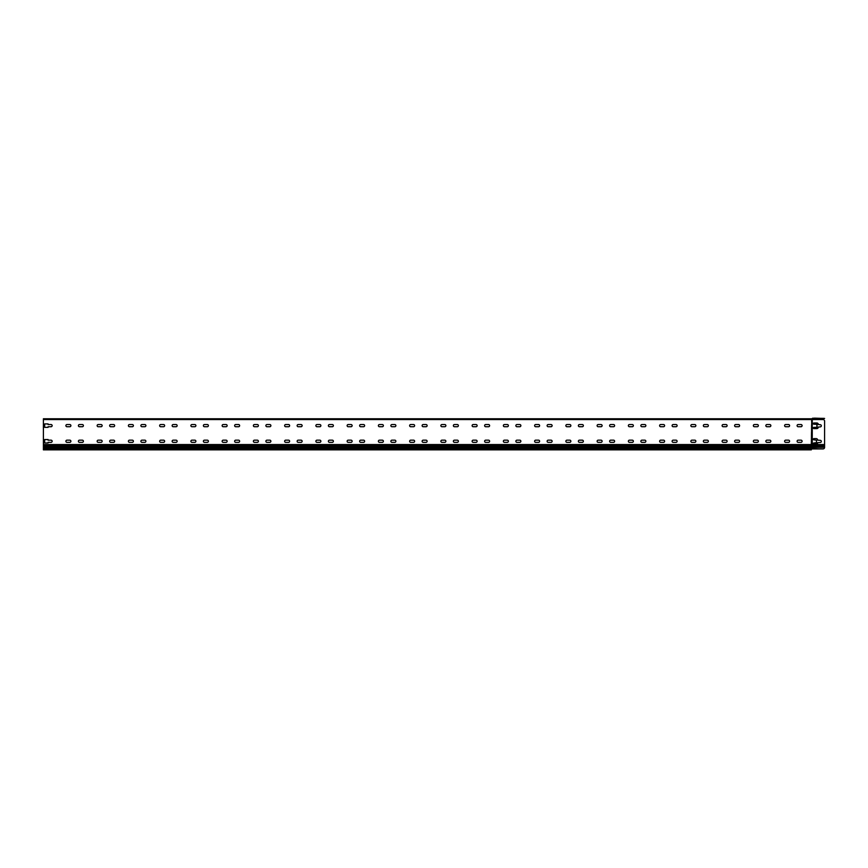<?xml version="1.0" encoding="UTF-8"?>
<svg xmlns="http://www.w3.org/2000/svg" width="868" height="868" viewBox="0 0 868 868"><rect width="100%" height="100%" fill="white"/><g stroke="black" fill="none" stroke-linecap="round" stroke-linejoin="round"><path stroke-width="0.65" stroke-dasharray="4.34 3.25" d="M823.038 419.548L812.253 419.548L811.786 448.919L812.253 446.109L812.253 448.919L823.038 448.919A1.562 1.562 0 0 0 824.567 447.671L824.567 447.671A1.562 1.562 0 0 1 823.038 448.919A1.562 1.562 0 0 0 824.567 447.671L824.6 421.11A1.562 1.562 0 0 0 823.038 419.548A1.562 1.562 0 0 1 824.6 421.11A1.562 1.562 0 0 0 823.038 419.548L811.32 419.548L811.32 448.919L811.32 447.671L43.4 447.671L43.4 419.081L811.32 419.548L811.32 418.767L811.32 419.548L43.4 419.548L43.4 418.767L43.4 449.863L43.4 449.233L43.4 449.863L811.32 449.863L43.4 449.863L811.32 449.863L811.32 449.233L43.4 449.548L43.4 448.3L43.4 449.548L811.32 449.548L811.32 448.604L43.4 448.3L43.4 448.919L811.32 448.604L43.4 448.3L811.32 448.3L811.32 449.233L811.32 447.671L43.4 447.671L43.4 419.548L811.786 419.548L43.4 419.548M824.6 447.356L824.6 421.11L824.6 447.161L812.253 447.161L824.6 447.161M820.227 442.506A1.096 1.096 0 0 0 821.323 441.411A1.096 1.096 0 0 0 820.227 440.326L817.721 440.163A1.562 1.562 0 0 0 816.159 438.6L813.978 438.6A0.629 0.629 0 0 0 813.349 439.23A0.629 0.629 0 0 0 813.978 439.848L816.473 440.163L816.473 442.669L813.978 442.973A0.629 0.629 0 0 0 813.349 443.602A0.629 0.629 0 0 0 813.978 444.232L816.159 444.232A1.562 1.562 0 0 0 817.721 442.669L820.227 442.506A1.096 1.096 0 0 0 821.323 441.411A1.096 1.096 0 0 0 820.227 440.326L817.721 440.163A1.562 1.562 0 0 0 816.159 438.6L813.978 438.6A0.629 0.629 0 0 0 813.349 439.23A0.629 0.629 0 0 0 813.978 439.848L816.473 440.163L816.473 442.669L813.978 442.973A0.629 0.629 0 0 0 813.349 443.602A0.629 0.629 0 0 0 813.978 444.232L816.159 444.232A1.562 1.562 0 0 0 817.721 442.669L820.227 442.506L817.721 442.669M817.103 424.539L816.788 427.349L813.978 427.349A0.629 0.629 0 0 0 813.349 427.978A0.629 0.629 0 0 0 813.978 428.608L816.788 428.608A1.562 1.562 0 0 0 818.35 427.045L820.227 426.882A1.096 1.096 0 0 0 821.323 425.787A1.096 1.096 0 0 0 820.227 424.702L818.35 424.539A1.562 1.562 0 0 0 816.788 422.976L813.978 422.976A0.629 0.629 0 0 0 813.349 423.606A0.629 0.629 0 0 0 813.978 424.224L817.103 424.539L816.788 427.349L813.978 427.349A0.629 0.629 0 0 0 813.349 427.978A0.629 0.629 0 0 0 813.978 428.608L816.788 428.608A1.562 1.562 0 0 0 818.35 427.045L820.227 426.882A1.096 1.096 0 0 0 821.323 425.787A1.096 1.096 0 0 0 820.227 424.702L818.35 424.539A1.562 1.562 0 0 0 816.788 422.976L813.978 422.976A0.629 0.629 0 0 0 813.349 423.606A0.629 0.629 0 0 0 813.978 424.224L817.103 424.539L813.978 424.224M48.087 423.92L44.648 423.92L44.648 427.349L48.087 427.349L48.087 426.72A1.096 1.096 0 0 0 48.239 426.731A1.096 1.096 0 0 1 48.087 426.72A1.096 1.096 0 0 0 48.239 426.731L51.06 426.731A1.096 1.096 0 0 0 52.145 425.635A1.096 1.096 0 0 0 51.06 424.539L48.239 424.539A1.096 1.096 0 0 0 48.087 424.55L48.087 423.92L48.087 424.55L48.087 423.92L44.648 423.92L44.648 427.349L48.087 427.349M48.087 442.344L48.087 442.973L48.087 442.344A1.096 1.096 0 0 0 48.239 442.354A1.096 1.096 0 0 1 48.087 442.344A1.096 1.096 0 0 0 48.239 442.354L51.06 442.354A1.096 1.096 0 0 0 52.145 441.259A1.096 1.096 0 0 0 51.06 440.163A1.096 1.096 0 0 1 52.145 441.259A1.096 1.096 0 0 1 51.06 442.354A1.096 1.096 0 0 0 52.145 441.259A1.096 1.096 0 0 0 51.06 440.163L48.239 440.163A1.096 1.096 0 0 0 48.087 440.174A1.096 1.096 0 0 1 48.239 440.163A1.096 1.096 0 0 0 48.087 440.174L48.087 439.544L48.087 440.174L48.087 439.544L44.648 439.544L44.648 442.973L48.087 442.973L48.087 442.344M79.487 442.354A1.096 1.096 0 0 1 78.402 441.259A1.096 1.096 0 0 1 79.487 440.163L82.308 440.163A1.096 1.096 0 0 1 83.393 441.259A1.096 1.096 0 0 1 82.308 442.354L79.487 442.354L82.308 442.354A1.096 1.096 0 0 0 83.393 441.259A1.096 1.096 0 0 0 82.308 440.163L79.487 440.163A1.096 1.096 0 0 0 78.402 441.259A1.096 1.096 0 0 0 79.487 442.354L82.308 442.354A1.096 1.096 0 0 0 83.393 441.259A1.096 1.096 0 0 0 82.308 440.163L79.487 440.163A1.096 1.096 0 0 0 78.402 441.259A1.096 1.096 0 0 0 79.487 442.354M110.735 442.354A1.096 1.096 0 0 1 109.65 441.259A1.096 1.096 0 0 1 110.735 440.163L113.556 440.163A1.096 1.096 0 0 1 114.641 441.259A1.096 1.096 0 0 1 113.556 442.354L110.735 442.354L113.556 442.354A1.096 1.096 0 0 0 114.641 441.259A1.096 1.096 0 0 0 113.556 440.163L110.735 440.163A1.096 1.096 0 0 0 109.65 441.259A1.096 1.096 0 0 0 110.735 442.354L113.556 442.354A1.096 1.096 0 0 0 114.641 441.259A1.096 1.096 0 0 0 113.556 440.163L110.735 440.163A1.096 1.096 0 0 0 109.65 441.259A1.096 1.096 0 0 0 110.735 442.354M141.983 442.354A1.096 1.096 0 0 1 140.898 441.259A1.096 1.096 0 0 1 141.983 440.163L144.804 440.163A1.096 1.096 0 0 1 145.889 441.259A1.096 1.096 0 0 1 144.804 442.354L141.983 442.354L144.804 442.354A1.096 1.096 0 0 0 145.889 441.259A1.096 1.096 0 0 0 144.804 440.163L141.983 440.163A1.096 1.096 0 0 0 140.898 441.259A1.096 1.096 0 0 0 141.983 442.354L144.804 442.354A1.096 1.096 0 0 0 145.889 441.259A1.096 1.096 0 0 0 144.804 440.163L141.983 440.163A1.096 1.096 0 0 0 140.898 441.259A1.096 1.096 0 0 0 141.983 442.354M173.231 442.354A1.096 1.096 0 0 1 172.146 441.259A1.096 1.096 0 0 1 173.231 440.163L176.052 440.163A1.096 1.096 0 0 1 177.137 441.259A1.096 1.096 0 0 1 176.052 442.354L173.231 442.354L176.052 442.354A1.096 1.096 0 0 0 177.137 441.259A1.096 1.096 0 0 0 176.052 440.163L173.231 440.163A1.096 1.096 0 0 0 172.146 441.259A1.096 1.096 0 0 0 173.231 442.354L176.052 442.354A1.096 1.096 0 0 0 177.137 441.259A1.096 1.096 0 0 0 176.052 440.163L173.231 440.163A1.096 1.096 0 0 0 172.146 441.259A1.096 1.096 0 0 0 173.231 442.354M204.479 442.354A1.096 1.096 0 0 1 203.394 441.259A1.096 1.096 0 0 1 204.479 440.163L207.3 440.163A1.096 1.096 0 0 1 208.385 441.259A1.096 1.096 0 0 1 207.3 442.354L204.479 442.354L207.3 442.354A1.096 1.096 0 0 0 208.385 441.259A1.096 1.096 0 0 0 207.3 440.163L204.479 440.163A1.096 1.096 0 0 0 203.394 441.259A1.096 1.096 0 0 0 204.479 442.354L207.3 442.354A1.096 1.096 0 0 0 208.385 441.259A1.096 1.096 0 0 0 207.3 440.163L204.479 440.163A1.096 1.096 0 0 0 203.394 441.259A1.096 1.096 0 0 0 204.479 442.354M235.727 442.354A1.096 1.096 0 0 1 234.642 441.259A1.096 1.096 0 0 1 235.727 440.163L238.548 440.163A1.096 1.096 0 0 1 239.633 441.259A1.096 1.096 0 0 1 238.548 442.354L235.727 442.354L238.548 442.354A1.096 1.096 0 0 0 239.633 441.259A1.096 1.096 0 0 0 238.548 440.163L235.727 440.163A1.096 1.096 0 0 0 234.642 441.259A1.096 1.096 0 0 0 235.727 442.354L238.548 442.354A1.096 1.096 0 0 0 239.633 441.259A1.096 1.096 0 0 0 238.548 440.163L235.727 440.163A1.096 1.096 0 0 0 234.642 441.259A1.096 1.096 0 0 0 235.727 442.354M266.975 442.354A1.096 1.096 0 0 1 265.89 441.259A1.096 1.096 0 0 1 266.975 440.163L269.796 440.163A1.096 1.096 0 0 1 270.881 441.259A1.096 1.096 0 0 1 269.796 442.354L266.975 442.354L269.796 442.354A1.096 1.096 0 0 0 270.881 441.259A1.096 1.096 0 0 0 269.796 440.163L266.975 440.163A1.096 1.096 0 0 0 265.89 441.259A1.096 1.096 0 0 0 266.975 442.354L269.796 442.354A1.096 1.096 0 0 0 270.881 441.259A1.096 1.096 0 0 0 269.796 440.163L266.975 440.163A1.096 1.096 0 0 0 265.89 441.259A1.096 1.096 0 0 0 266.975 442.354M298.223 442.354A1.096 1.096 0 0 1 297.138 441.259A1.096 1.096 0 0 1 298.223 440.163L301.044 440.163A1.096 1.096 0 0 1 302.129 441.259A1.096 1.096 0 0 1 301.044 442.354L298.223 442.354L301.044 442.354A1.096 1.096 0 0 0 302.129 441.259A1.096 1.096 0 0 0 301.044 440.163L298.223 440.163A1.096 1.096 0 0 0 297.138 441.259A1.096 1.096 0 0 0 298.223 442.354L301.044 442.354A1.096 1.096 0 0 0 302.129 441.259A1.096 1.096 0 0 0 301.044 440.163L298.223 440.163A1.096 1.096 0 0 0 297.138 441.259A1.096 1.096 0 0 0 298.223 442.354M329.471 442.354A1.096 1.096 0 0 1 328.386 441.259A1.096 1.096 0 0 1 329.471 440.163L332.292 440.163A1.096 1.096 0 0 1 333.377 441.259A1.096 1.096 0 0 1 332.292 442.354L329.471 442.354L332.292 442.354A1.096 1.096 0 0 0 333.377 441.259A1.096 1.096 0 0 0 332.292 440.163L329.471 440.163A1.096 1.096 0 0 0 328.386 441.259A1.096 1.096 0 0 0 329.471 442.354L332.292 442.354A1.096 1.096 0 0 0 333.377 441.259A1.096 1.096 0 0 0 332.292 440.163L329.471 440.163A1.096 1.096 0 0 0 328.386 441.259A1.096 1.096 0 0 0 329.471 442.354M360.719 442.354A1.096 1.096 0 0 1 359.634 441.259A1.096 1.096 0 0 1 360.719 440.163L363.54 440.163A1.096 1.096 0 0 1 364.625 441.259A1.096 1.096 0 0 1 363.54 442.354L360.719 442.354L363.54 442.354A1.096 1.096 0 0 0 364.625 441.259A1.096 1.096 0 0 0 363.54 440.163L360.719 440.163A1.096 1.096 0 0 0 359.634 441.259A1.096 1.096 0 0 0 360.719 442.354L363.54 442.354A1.096 1.096 0 0 0 364.625 441.259A1.096 1.096 0 0 0 363.54 440.163L360.719 440.163A1.096 1.096 0 0 0 359.634 441.259A1.096 1.096 0 0 0 360.719 442.354M391.967 442.354A1.096 1.096 0 0 1 390.882 441.259A1.096 1.096 0 0 1 391.967 440.163L394.788 440.163A1.096 1.096 0 0 1 395.873 441.259A1.096 1.096 0 0 1 394.788 442.354L391.967 442.354L394.788 442.354A1.096 1.096 0 0 0 395.873 441.259A1.096 1.096 0 0 0 394.788 440.163L391.967 440.163A1.096 1.096 0 0 0 390.882 441.259A1.096 1.096 0 0 0 391.967 442.354L394.788 442.354A1.096 1.096 0 0 0 395.873 441.259A1.096 1.096 0 0 0 394.788 440.163L391.967 440.163A1.096 1.096 0 0 0 390.882 441.259A1.096 1.096 0 0 0 391.967 442.354M423.215 442.354A1.096 1.096 0 0 1 422.13 441.259A1.096 1.096 0 0 1 423.215 440.163L426.036 440.163A1.096 1.096 0 0 1 427.121 441.259A1.096 1.096 0 0 1 426.036 442.354L423.215 442.354L426.036 442.354A1.096 1.096 0 0 0 427.121 441.259A1.096 1.096 0 0 0 426.036 440.163L423.215 440.163A1.096 1.096 0 0 0 422.13 441.259A1.096 1.096 0 0 0 423.215 442.354L426.036 442.354A1.096 1.096 0 0 0 427.121 441.259A1.096 1.096 0 0 0 426.036 440.163L423.215 440.163A1.096 1.096 0 0 0 422.13 441.259A1.096 1.096 0 0 0 423.215 442.354M454.463 442.354A1.096 1.096 0 0 1 453.378 441.259A1.096 1.096 0 0 1 454.463 440.163L457.284 440.163A1.096 1.096 0 0 1 458.369 441.259A1.096 1.096 0 0 1 457.284 442.354L454.463 442.354L457.284 442.354A1.096 1.096 0 0 0 458.369 441.259A1.096 1.096 0 0 0 457.284 440.163L454.463 440.163A1.096 1.096 0 0 0 453.378 441.259A1.096 1.096 0 0 0 454.463 442.354L457.284 442.354A1.096 1.096 0 0 0 458.369 441.259A1.096 1.096 0 0 0 457.284 440.163L454.463 440.163A1.096 1.096 0 0 0 453.378 441.259A1.096 1.096 0 0 0 454.463 442.354M485.711 442.354A1.096 1.096 0 0 1 484.626 441.259A1.096 1.096 0 0 1 485.711 440.163L488.532 440.163A1.096 1.096 0 0 1 489.617 441.259A1.096 1.096 0 0 1 488.532 442.354L485.711 442.354L488.532 442.354A1.096 1.096 0 0 0 489.617 441.259A1.096 1.096 0 0 0 488.532 440.163L485.711 440.163A1.096 1.096 0 0 0 484.626 441.259A1.096 1.096 0 0 0 485.711 442.354L488.532 442.354A1.096 1.096 0 0 0 489.617 441.259A1.096 1.096 0 0 0 488.532 440.163L485.711 440.163A1.096 1.096 0 0 0 484.626 441.259A1.096 1.096 0 0 0 485.711 442.354M516.959 442.354A1.096 1.096 0 0 1 515.874 441.259A1.096 1.096 0 0 1 516.959 440.163L519.78 440.163A1.096 1.096 0 0 1 520.865 441.259A1.096 1.096 0 0 1 519.78 442.354L516.959 442.354L519.78 442.354A1.096 1.096 0 0 0 520.865 441.259A1.096 1.096 0 0 0 519.78 440.163L516.959 440.163A1.096 1.096 0 0 0 515.874 441.259A1.096 1.096 0 0 0 516.959 442.354L519.78 442.354A1.096 1.096 0 0 0 520.865 441.259A1.096 1.096 0 0 0 519.78 440.163L516.959 440.163A1.096 1.096 0 0 0 515.874 441.259A1.096 1.096 0 0 0 516.959 442.354M548.207 442.354A1.096 1.096 0 0 1 547.122 441.259A1.096 1.096 0 0 1 548.207 440.163L551.028 440.163A1.096 1.096 0 0 1 552.113 441.259A1.096 1.096 0 0 1 551.028 442.354L548.207 442.354L551.028 442.354A1.096 1.096 0 0 0 552.113 441.259A1.096 1.096 0 0 0 551.028 440.163L548.207 440.163A1.096 1.096 0 0 0 547.122 441.259A1.096 1.096 0 0 0 548.207 442.354L551.028 442.354A1.096 1.096 0 0 0 552.113 441.259A1.096 1.096 0 0 0 551.028 440.163L548.207 440.163A1.096 1.096 0 0 0 547.122 441.259A1.096 1.096 0 0 0 548.207 442.354M579.455 442.354A1.096 1.096 0 0 1 578.37 441.259A1.096 1.096 0 0 1 579.455 440.163L582.276 440.163A1.096 1.096 0 0 1 583.361 441.259A1.096 1.096 0 0 1 582.276 442.354L579.455 442.354L582.276 442.354A1.096 1.096 0 0 0 583.361 441.259A1.096 1.096 0 0 0 582.276 440.163L579.455 440.163A1.096 1.096 0 0 0 578.37 441.259A1.096 1.096 0 0 0 579.455 442.354L582.276 442.354A1.096 1.096 0 0 0 583.361 441.259A1.096 1.096 0 0 0 582.276 440.163L579.455 440.163A1.096 1.096 0 0 0 578.37 441.259A1.096 1.096 0 0 0 579.455 442.354M610.703 442.354A1.096 1.096 0 0 1 609.618 441.259A1.096 1.096 0 0 1 610.703 440.163L613.524 440.163A1.096 1.096 0 0 1 614.609 441.259A1.096 1.096 0 0 1 613.524 442.354L610.703 442.354L613.524 442.354A1.096 1.096 0 0 0 614.609 441.259A1.096 1.096 0 0 0 613.524 440.163L610.703 440.163A1.096 1.096 0 0 0 609.618 441.259A1.096 1.096 0 0 0 610.703 442.354L613.524 442.354A1.096 1.096 0 0 0 614.609 441.259A1.096 1.096 0 0 0 613.524 440.163L610.703 440.163A1.096 1.096 0 0 0 609.618 441.259A1.096 1.096 0 0 0 610.703 442.354M641.951 442.354A1.096 1.096 0 0 1 640.866 441.259A1.096 1.096 0 0 1 641.951 440.163L644.772 440.163A1.096 1.096 0 0 1 645.857 441.259A1.096 1.096 0 0 1 644.772 442.354L641.951 442.354L644.772 442.354A1.096 1.096 0 0 0 645.857 441.259A1.096 1.096 0 0 0 644.772 440.163L641.951 440.163A1.096 1.096 0 0 0 640.866 441.259A1.096 1.096 0 0 0 641.951 442.354L644.772 442.354A1.096 1.096 0 0 0 645.857 441.259A1.096 1.096 0 0 0 644.772 440.163L641.951 440.163A1.096 1.096 0 0 0 640.866 441.259A1.096 1.096 0 0 0 641.951 442.354M673.199 442.354A1.096 1.096 0 0 1 672.114 441.259A1.096 1.096 0 0 1 673.199 440.163L676.02 440.163A1.096 1.096 0 0 1 677.105 441.259A1.096 1.096 0 0 1 676.02 442.354L673.199 442.354L676.02 442.354A1.096 1.096 0 0 0 677.105 441.259A1.096 1.096 0 0 0 676.02 440.163L673.199 440.163A1.096 1.096 0 0 0 672.114 441.259A1.096 1.096 0 0 0 673.199 442.354L676.02 442.354A1.096 1.096 0 0 0 677.105 441.259A1.096 1.096 0 0 0 676.02 440.163L673.199 440.163A1.096 1.096 0 0 0 672.114 441.259A1.096 1.096 0 0 0 673.199 442.354M704.447 442.354A1.096 1.096 0 0 1 703.362 441.259A1.096 1.096 0 0 1 704.447 440.163L707.268 440.163A1.096 1.096 0 0 1 708.353 441.259A1.096 1.096 0 0 1 707.268 442.354L704.447 442.354L707.268 442.354A1.096 1.096 0 0 0 708.353 441.259A1.096 1.096 0 0 0 707.268 440.163L704.447 440.163A1.096 1.096 0 0 0 703.362 441.259A1.096 1.096 0 0 0 704.447 442.354L707.268 442.354A1.096 1.096 0 0 0 708.353 441.259A1.096 1.096 0 0 0 707.268 440.163L704.447 440.163A1.096 1.096 0 0 0 703.362 441.259A1.096 1.096 0 0 0 704.447 442.354M735.695 442.354A1.096 1.096 0 0 1 734.61 441.259A1.096 1.096 0 0 1 735.695 440.163L738.516 440.163A1.096 1.096 0 0 1 739.601 441.259A1.096 1.096 0 0 1 738.516 442.354L735.695 442.354L738.516 442.354A1.096 1.096 0 0 0 739.601 441.259A1.096 1.096 0 0 0 738.516 440.163L735.695 440.163A1.096 1.096 0 0 0 734.61 441.259A1.096 1.096 0 0 0 735.695 442.354L738.516 442.354A1.096 1.096 0 0 0 739.601 441.259A1.096 1.096 0 0 0 738.516 440.163L735.695 440.163A1.096 1.096 0 0 0 734.61 441.259A1.096 1.096 0 0 0 735.695 442.354M766.943 442.354A1.096 1.096 0 0 1 765.858 441.259A1.096 1.096 0 0 1 766.943 440.163L769.764 440.163A1.096 1.096 0 0 1 770.849 441.259A1.096 1.096 0 0 1 769.764 442.354L766.943 442.354L769.764 442.354A1.096 1.096 0 0 0 770.849 441.259A1.096 1.096 0 0 0 769.764 440.163L766.943 440.163A1.096 1.096 0 0 0 765.858 441.259A1.096 1.096 0 0 0 766.943 442.354L769.764 442.354A1.096 1.096 0 0 0 770.849 441.259A1.096 1.096 0 0 0 769.764 440.163L766.943 440.163A1.096 1.096 0 0 0 765.858 441.259A1.096 1.096 0 0 0 766.943 442.354M798.191 442.354A1.096 1.096 0 0 1 797.106 441.259A1.096 1.096 0 0 1 798.191 440.163L801.012 440.163A1.096 1.096 0 0 1 802.097 441.259A1.096 1.096 0 0 1 801.012 442.354L798.191 442.354L801.012 442.354A1.096 1.096 0 0 0 802.097 441.259A1.096 1.096 0 0 0 801.012 440.163L798.191 440.163A1.096 1.096 0 0 0 797.106 441.259A1.096 1.096 0 0 0 798.191 442.354L801.012 442.354A1.096 1.096 0 0 0 802.097 441.259A1.096 1.096 0 0 0 801.012 440.163L798.191 440.163A1.096 1.096 0 0 0 797.106 441.259A1.096 1.096 0 0 0 798.191 442.354M785.692 442.354A1.096 1.096 0 0 1 784.607 441.259A1.096 1.096 0 0 1 785.692 440.163L788.513 440.163L785.692 440.163A1.096 1.096 0 0 0 784.607 441.259A1.096 1.096 0 0 0 785.692 442.354L788.513 442.354A1.096 1.096 0 0 0 789.598 441.259A1.096 1.096 0 0 0 788.513 440.163L785.692 440.163A1.096 1.096 0 0 0 784.607 441.259A1.096 1.096 0 0 0 785.692 442.354M754.444 440.163L757.265 440.163L754.444 440.163A1.096 1.096 0 0 0 753.359 441.259A1.096 1.096 0 0 0 754.444 442.354L757.265 442.354A1.096 1.096 0 0 0 758.35 441.259A1.096 1.096 0 0 0 757.265 440.163L754.444 440.163A1.096 1.096 0 0 0 753.359 441.259A1.096 1.096 0 0 0 754.444 442.354M723.196 440.163L726.017 440.163A1.096 1.096 0 0 1 727.102 441.259A1.096 1.096 0 0 1 726.017 442.354L723.196 442.354L726.017 442.354A1.096 1.096 0 0 0 727.102 441.259A1.096 1.096 0 0 0 726.017 440.163L723.196 440.163A1.096 1.096 0 0 0 722.111 441.259A1.096 1.096 0 0 0 723.196 442.354L726.017 442.354A1.096 1.096 0 0 0 727.102 441.259A1.096 1.096 0 0 0 726.017 440.163L723.196 440.163A1.096 1.096 0 0 0 722.111 441.259A1.096 1.096 0 0 0 723.196 442.354M691.948 442.354A1.096 1.096 0 0 1 690.863 441.259A1.096 1.096 0 0 1 691.948 440.163L694.769 440.163L691.948 440.163A1.096 1.096 0 0 0 690.863 441.259A1.096 1.096 0 0 0 691.948 442.354L694.769 442.354A1.096 1.096 0 0 0 695.854 441.259A1.096 1.096 0 0 0 694.769 440.163L691.948 440.163A1.096 1.096 0 0 0 690.863 441.259A1.096 1.096 0 0 0 691.948 442.354M660.7 442.354A1.096 1.096 0 0 1 659.615 441.259A1.096 1.096 0 0 1 660.7 440.163L663.521 440.163L660.7 440.163A1.096 1.096 0 0 0 659.615 441.259A1.096 1.096 0 0 0 660.7 442.354L663.521 442.354A1.096 1.096 0 0 0 664.606 441.259A1.096 1.096 0 0 0 663.521 440.163L660.7 440.163A1.096 1.096 0 0 0 659.615 441.259A1.096 1.096 0 0 0 660.7 442.354M629.452 442.354A1.096 1.096 0 0 1 628.367 441.259A1.096 1.096 0 0 1 629.452 440.163L632.273 440.163L629.452 440.163A1.096 1.096 0 0 0 628.367 441.259A1.096 1.096 0 0 0 629.452 442.354L632.273 442.354A1.096 1.096 0 0 0 633.358 441.259A1.096 1.096 0 0 0 632.273 440.163L629.452 440.163A1.096 1.096 0 0 0 628.367 441.259A1.096 1.096 0 0 0 629.452 442.354M598.204 442.354A1.096 1.096 0 0 1 597.119 441.259A1.096 1.096 0 0 1 598.204 440.163L601.025 440.163L598.204 440.163A1.096 1.096 0 0 0 597.119 441.259A1.096 1.096 0 0 0 598.204 442.354L601.025 442.354A1.096 1.096 0 0 0 602.11 441.259A1.096 1.096 0 0 0 601.025 440.163L598.204 440.163A1.096 1.096 0 0 0 597.119 441.259A1.096 1.096 0 0 0 598.204 442.354M566.956 442.354A1.096 1.096 0 0 1 565.871 441.259A1.096 1.096 0 0 1 566.956 440.163L569.777 440.163L566.956 440.163A1.096 1.096 0 0 0 565.871 441.259A1.096 1.096 0 0 0 566.956 442.354L569.777 442.354A1.096 1.096 0 0 0 570.862 441.259A1.096 1.096 0 0 0 569.777 440.163L566.956 440.163A1.096 1.096 0 0 0 565.871 441.259A1.096 1.096 0 0 0 566.956 442.354M535.708 442.354A1.096 1.096 0 0 1 534.623 441.259A1.096 1.096 0 0 1 535.708 440.163L538.529 440.163L535.708 440.163A1.096 1.096 0 0 0 534.623 441.259A1.096 1.096 0 0 0 535.708 442.354L538.529 442.354A1.096 1.096 0 0 0 539.614 441.259A1.096 1.096 0 0 0 538.529 440.163L535.708 440.163A1.096 1.096 0 0 0 534.623 441.259A1.096 1.096 0 0 0 535.708 442.354M504.46 440.163L507.281 440.163L504.46 440.163A1.096 1.096 0 0 0 503.375 441.259A1.096 1.096 0 0 0 504.46 442.354L507.281 442.354A1.096 1.096 0 0 0 508.366 441.259A1.096 1.096 0 0 0 507.281 440.163L504.46 440.163A1.096 1.096 0 0 0 503.375 441.259A1.096 1.096 0 0 0 504.46 442.354M473.212 442.354A1.096 1.096 0 0 1 472.127 441.259A1.096 1.096 0 0 1 473.212 440.163L476.033 440.163L473.212 440.163A1.096 1.096 0 0 0 472.127 441.259A1.096 1.096 0 0 0 473.212 442.354L476.033 442.354A1.096 1.096 0 0 0 477.118 441.259A1.096 1.096 0 0 0 476.033 440.163L473.212 440.163A1.096 1.096 0 0 0 472.127 441.259A1.096 1.096 0 0 0 473.212 442.354M441.964 442.354A1.096 1.096 0 0 1 440.879 441.259A1.096 1.096 0 0 1 441.964 440.163L444.785 440.163L441.964 440.163A1.096 1.096 0 0 0 440.879 441.259A1.096 1.096 0 0 0 441.964 442.354L444.785 442.354A1.096 1.096 0 0 0 445.87 441.259A1.096 1.096 0 0 0 444.785 440.163L441.964 440.163A1.096 1.096 0 0 0 440.879 441.259A1.096 1.096 0 0 0 441.964 442.354M410.716 442.354A1.096 1.096 0 0 1 409.631 441.259A1.096 1.096 0 0 1 410.716 440.163L413.537 440.163L410.716 440.163A1.096 1.096 0 0 0 409.631 441.259A1.096 1.096 0 0 0 410.716 442.354L413.537 442.354A1.096 1.096 0 0 0 414.622 441.259A1.096 1.096 0 0 0 413.537 440.163L410.716 440.163A1.096 1.096 0 0 0 409.631 441.259A1.096 1.096 0 0 0 410.716 442.354M379.468 442.354A1.096 1.096 0 0 1 378.383 441.259A1.096 1.096 0 0 1 379.468 440.163L382.289 440.163A1.096 1.096 0 0 1 383.374 441.259A1.096 1.096 0 0 1 382.289 442.354L379.468 442.354L382.289 442.354A1.096 1.096 0 0 0 383.374 441.259A1.096 1.096 0 0 0 382.289 440.163L379.468 440.163A1.096 1.096 0 0 0 378.383 441.259A1.096 1.096 0 0 0 379.468 442.354L382.289 442.354A1.096 1.096 0 0 0 383.374 441.259A1.096 1.096 0 0 0 382.289 440.163L379.468 440.163A1.096 1.096 0 0 0 378.383 441.259A1.096 1.096 0 0 0 379.468 442.354M348.22 442.354A1.096 1.096 0 0 1 347.135 441.259A1.096 1.096 0 0 1 348.22 440.163L351.041 440.163L348.22 440.163A1.096 1.096 0 0 0 347.135 441.259A1.096 1.096 0 0 0 348.22 442.354L351.041 442.354A1.096 1.096 0 0 0 352.126 441.259A1.096 1.096 0 0 0 351.041 440.163L348.22 440.163A1.096 1.096 0 0 0 347.135 441.259A1.096 1.096 0 0 0 348.22 442.354M316.972 442.354A1.096 1.096 0 0 1 315.887 441.259A1.096 1.096 0 0 1 316.972 440.163L319.793 440.163L316.972 440.163A1.096 1.096 0 0 0 315.887 441.259A1.096 1.096 0 0 0 316.972 442.354L319.793 442.354A1.096 1.096 0 0 0 320.878 441.259A1.096 1.096 0 0 0 319.793 440.163L316.972 440.163A1.096 1.096 0 0 0 315.887 441.259A1.096 1.096 0 0 0 316.972 442.354M285.724 442.354A1.096 1.096 0 0 1 284.639 441.259A1.096 1.096 0 0 1 285.724 440.163L288.545 440.163L285.724 440.163A1.096 1.096 0 0 0 284.639 441.259A1.096 1.096 0 0 0 285.724 442.354L288.545 442.354A1.096 1.096 0 0 0 289.63 441.259A1.096 1.096 0 0 0 288.545 440.163L285.724 440.163A1.096 1.096 0 0 0 284.639 441.259A1.096 1.096 0 0 0 285.724 442.354M254.476 442.354A1.096 1.096 0 0 1 253.391 441.259A1.096 1.096 0 0 1 254.476 440.163L257.297 440.163L254.476 440.163A1.096 1.096 0 0 0 253.391 441.259A1.096 1.096 0 0 0 254.476 442.354L257.297 442.354A1.096 1.096 0 0 0 258.382 441.259A1.096 1.096 0 0 0 257.297 440.163L254.476 440.163A1.096 1.096 0 0 0 253.391 441.259A1.096 1.096 0 0 0 254.476 442.354M223.228 442.354A1.096 1.096 0 0 1 222.143 441.259A1.096 1.096 0 0 1 223.228 440.163L226.049 440.163L223.228 440.163A1.096 1.096 0 0 0 222.143 441.259A1.096 1.096 0 0 0 223.228 442.354L226.049 442.354A1.096 1.096 0 0 0 227.134 441.259A1.096 1.096 0 0 0 226.049 440.163L223.228 440.163A1.096 1.096 0 0 0 222.143 441.259A1.096 1.096 0 0 0 223.228 442.354M191.98 442.354A1.096 1.096 0 0 1 190.895 441.259A1.096 1.096 0 0 1 191.98 440.163L194.801 440.163L191.98 440.163A1.096 1.096 0 0 0 190.895 441.259A1.096 1.096 0 0 0 191.98 442.354L194.801 442.354A1.096 1.096 0 0 0 195.886 441.259A1.096 1.096 0 0 0 194.801 440.163L191.98 440.163A1.096 1.096 0 0 0 190.895 441.259A1.096 1.096 0 0 0 191.98 442.354M160.732 440.163L163.553 440.163L160.732 440.163A1.096 1.096 0 0 0 159.647 441.259A1.096 1.096 0 0 0 160.732 442.354L163.553 442.354A1.096 1.096 0 0 0 164.638 441.259A1.096 1.096 0 0 0 163.553 440.163L160.732 440.163A1.096 1.096 0 0 0 159.647 441.259A1.096 1.096 0 0 0 160.732 442.354M129.484 442.354A1.096 1.096 0 0 1 128.399 441.259A1.096 1.096 0 0 1 129.484 440.163L132.305 440.163L129.484 440.163A1.096 1.096 0 0 0 128.399 441.259A1.096 1.096 0 0 0 129.484 442.354L132.305 442.354A1.096 1.096 0 0 0 133.39 441.259A1.096 1.096 0 0 0 132.305 440.163L129.484 440.163A1.096 1.096 0 0 0 128.399 441.259A1.096 1.096 0 0 0 129.484 442.354M98.236 442.354A1.096 1.096 0 0 1 97.151 441.259A1.096 1.096 0 0 1 98.236 440.163L101.057 440.163L98.236 440.163A1.096 1.096 0 0 0 97.151 441.259A1.096 1.096 0 0 0 98.236 442.354L101.057 442.354A1.096 1.096 0 0 0 102.142 441.259A1.096 1.096 0 0 0 101.057 440.163L98.236 440.163A1.096 1.096 0 0 0 97.151 441.259A1.096 1.096 0 0 0 98.236 442.354M66.988 440.163L69.809 440.163L66.988 440.163A1.096 1.096 0 0 0 65.903 441.259A1.096 1.096 0 0 0 66.988 442.354L69.809 442.354A1.096 1.096 0 0 0 70.894 441.259A1.096 1.096 0 0 0 69.809 440.163L66.988 440.163A1.096 1.096 0 0 0 65.903 441.259A1.096 1.096 0 0 0 66.988 442.354M66.988 426.731A1.096 1.096 0 0 1 65.903 425.635A1.096 1.096 0 0 1 66.988 424.539L69.809 424.539A1.096 1.096 0 0 1 70.894 425.635A1.096 1.096 0 0 1 69.809 426.731L66.988 426.731L69.809 426.731A1.096 1.096 0 0 0 70.894 425.635A1.096 1.096 0 0 0 69.809 424.539L66.988 424.539A1.096 1.096 0 0 0 65.903 425.635A1.096 1.096 0 0 0 66.988 426.731L69.809 426.731A1.096 1.096 0 0 0 70.894 425.635A1.096 1.096 0 0 0 69.809 424.539L66.988 424.539A1.096 1.096 0 0 0 65.903 425.635A1.096 1.096 0 0 0 66.988 426.731M98.236 426.731A1.096 1.096 0 0 1 97.151 425.635A1.096 1.096 0 0 1 98.236 424.539L101.057 424.539A1.096 1.096 0 0 1 102.142 425.635A1.096 1.096 0 0 1 101.057 426.731L98.236 426.731L101.057 426.731A1.096 1.096 0 0 0 102.142 425.635A1.096 1.096 0 0 0 101.057 424.539L98.236 424.539A1.096 1.096 0 0 0 97.151 425.635A1.096 1.096 0 0 0 98.236 426.731L101.057 426.731A1.096 1.096 0 0 0 102.142 425.635A1.096 1.096 0 0 0 101.057 424.539L98.236 424.539A1.096 1.096 0 0 0 97.151 425.635A1.096 1.096 0 0 0 98.236 426.731M129.484 426.731A1.096 1.096 0 0 1 128.399 425.635A1.096 1.096 0 0 1 129.484 424.539L132.305 424.539A1.096 1.096 0 0 1 133.39 425.635A1.096 1.096 0 0 1 132.305 426.731L129.484 426.731L132.305 426.731A1.096 1.096 0 0 0 133.39 425.635A1.096 1.096 0 0 0 132.305 424.539L129.484 424.539A1.096 1.096 0 0 0 128.399 425.635A1.096 1.096 0 0 0 129.484 426.731L132.305 426.731A1.096 1.096 0 0 0 133.39 425.635A1.096 1.096 0 0 0 132.305 424.539L129.484 424.539A1.096 1.096 0 0 0 128.399 425.635A1.096 1.096 0 0 0 129.484 426.731M160.732 426.731A1.096 1.096 0 0 1 159.647 425.635A1.096 1.096 0 0 1 160.732 424.539L163.553 424.539A1.096 1.096 0 0 1 164.638 425.635A1.096 1.096 0 0 1 163.553 426.731L160.732 426.731L163.553 426.731A1.096 1.096 0 0 0 164.638 425.635A1.096 1.096 0 0 0 163.553 424.539L160.732 424.539A1.096 1.096 0 0 0 159.647 425.635A1.096 1.096 0 0 0 160.732 426.731L163.553 426.731A1.096 1.096 0 0 0 164.638 425.635A1.096 1.096 0 0 0 163.553 424.539L160.732 424.539A1.096 1.096 0 0 0 159.647 425.635A1.096 1.096 0 0 0 160.732 426.731M191.98 426.731A1.096 1.096 0 0 1 190.895 425.635A1.096 1.096 0 0 1 191.98 424.539L194.801 424.539A1.096 1.096 0 0 1 195.886 425.635A1.096 1.096 0 0 1 194.801 426.731L191.98 426.731L194.801 426.731A1.096 1.096 0 0 0 195.886 425.635A1.096 1.096 0 0 0 194.801 424.539L191.98 424.539A1.096 1.096 0 0 0 190.895 425.635A1.096 1.096 0 0 0 191.98 426.731L194.801 426.731A1.096 1.096 0 0 0 195.886 425.635A1.096 1.096 0 0 0 194.801 424.539L191.98 424.539A1.096 1.096 0 0 0 190.895 425.635A1.096 1.096 0 0 0 191.98 426.731M223.228 426.731A1.096 1.096 0 0 1 222.143 425.635A1.096 1.096 0 0 1 223.228 424.539L226.049 424.539A1.096 1.096 0 0 1 227.134 425.635A1.096 1.096 0 0 1 226.049 426.731L223.228 426.731L226.049 426.731A1.096 1.096 0 0 0 227.134 425.635A1.096 1.096 0 0 0 226.049 424.539L223.228 424.539A1.096 1.096 0 0 0 222.143 425.635A1.096 1.096 0 0 0 223.228 426.731L226.049 426.731A1.096 1.096 0 0 0 227.134 425.635A1.096 1.096 0 0 0 226.049 424.539L223.228 424.539A1.096 1.096 0 0 0 222.143 425.635A1.096 1.096 0 0 0 223.228 426.731M254.476 426.731A1.096 1.096 0 0 1 253.391 425.635A1.096 1.096 0 0 1 254.476 424.539L257.297 424.539A1.096 1.096 0 0 1 258.382 425.635A1.096 1.096 0 0 1 257.297 426.731L254.476 426.731L257.297 426.731A1.096 1.096 0 0 0 258.382 425.635A1.096 1.096 0 0 0 257.297 424.539L254.476 424.539A1.096 1.096 0 0 0 253.391 425.635A1.096 1.096 0 0 0 254.476 426.731L257.297 426.731A1.096 1.096 0 0 0 258.382 425.635A1.096 1.096 0 0 0 257.297 424.539L254.476 424.539A1.096 1.096 0 0 0 253.391 425.635A1.096 1.096 0 0 0 254.476 426.731M285.724 426.731A1.096 1.096 0 0 1 284.639 425.635A1.096 1.096 0 0 1 285.724 424.539L288.545 424.539A1.096 1.096 0 0 1 289.63 425.635A1.096 1.096 0 0 1 288.545 426.731L285.724 426.731L288.545 426.731A1.096 1.096 0 0 0 289.63 425.635A1.096 1.096 0 0 0 288.545 424.539L285.724 424.539A1.096 1.096 0 0 0 284.639 425.635A1.096 1.096 0 0 0 285.724 426.731L288.545 426.731A1.096 1.096 0 0 0 289.63 425.635A1.096 1.096 0 0 0 288.545 424.539L285.724 424.539A1.096 1.096 0 0 0 284.639 425.635A1.096 1.096 0 0 0 285.724 426.731M316.972 426.731A1.096 1.096 0 0 1 315.887 425.635A1.096 1.096 0 0 1 316.972 424.539L319.793 424.539A1.096 1.096 0 0 1 320.878 425.635A1.096 1.096 0 0 1 319.793 426.731L316.972 426.731L319.793 426.731A1.096 1.096 0 0 0 320.878 425.635A1.096 1.096 0 0 0 319.793 424.539L316.972 424.539A1.096 1.096 0 0 0 315.887 425.635A1.096 1.096 0 0 0 316.972 426.731L319.793 426.731A1.096 1.096 0 0 0 320.878 425.635A1.096 1.096 0 0 0 319.793 424.539L316.972 424.539A1.096 1.096 0 0 0 315.887 425.635A1.096 1.096 0 0 0 316.972 426.731M348.22 426.731A1.096 1.096 0 0 1 347.135 425.635A1.096 1.096 0 0 1 348.22 424.539L351.041 424.539A1.096 1.096 0 0 1 352.126 425.635A1.096 1.096 0 0 1 351.041 426.731L348.22 426.731L351.041 426.731A1.096 1.096 0 0 0 352.126 425.635A1.096 1.096 0 0 0 351.041 424.539L348.22 424.539A1.096 1.096 0 0 0 347.135 425.635A1.096 1.096 0 0 0 348.22 426.731L351.041 426.731A1.096 1.096 0 0 0 352.126 425.635A1.096 1.096 0 0 0 351.041 424.539L348.22 424.539A1.096 1.096 0 0 0 347.135 425.635A1.096 1.096 0 0 0 348.22 426.731M379.468 426.731A1.096 1.096 0 0 1 378.383 425.635A1.096 1.096 0 0 1 379.468 424.539L382.289 424.539A1.096 1.096 0 0 1 383.374 425.635A1.096 1.096 0 0 1 382.289 426.731L379.468 426.731L382.289 426.731A1.096 1.096 0 0 0 383.374 425.635A1.096 1.096 0 0 0 382.289 424.539L379.468 424.539A1.096 1.096 0 0 0 378.383 425.635A1.096 1.096 0 0 0 379.468 426.731L382.289 426.731A1.096 1.096 0 0 0 383.374 425.635A1.096 1.096 0 0 0 382.289 424.539L379.468 424.539A1.096 1.096 0 0 0 378.383 425.635A1.096 1.096 0 0 0 379.468 426.731M410.716 426.731A1.096 1.096 0 0 1 409.631 425.635A1.096 1.096 0 0 1 410.716 424.539L413.537 424.539A1.096 1.096 0 0 1 414.622 425.635A1.096 1.096 0 0 1 413.537 426.731L410.716 426.731L413.537 426.731A1.096 1.096 0 0 0 414.622 425.635A1.096 1.096 0 0 0 413.537 424.539L410.716 424.539A1.096 1.096 0 0 0 409.631 425.635A1.096 1.096 0 0 0 410.716 426.731L413.537 426.731A1.096 1.096 0 0 0 414.622 425.635A1.096 1.096 0 0 0 413.537 424.539L410.716 424.539A1.096 1.096 0 0 0 409.631 425.635A1.096 1.096 0 0 0 410.716 426.731M441.964 426.731A1.096 1.096 0 0 1 440.879 425.635A1.096 1.096 0 0 1 441.964 424.539L444.785 424.539A1.096 1.096 0 0 1 445.87 425.635A1.096 1.096 0 0 1 444.785 426.731L441.964 426.731L444.785 426.731A1.096 1.096 0 0 0 445.87 425.635A1.096 1.096 0 0 0 444.785 424.539L441.964 424.539A1.096 1.096 0 0 0 440.879 425.635A1.096 1.096 0 0 0 441.964 426.731L444.785 426.731A1.096 1.096 0 0 0 445.87 425.635A1.096 1.096 0 0 0 444.785 424.539L441.964 424.539A1.096 1.096 0 0 0 440.879 425.635A1.096 1.096 0 0 0 441.964 426.731M473.212 426.731A1.096 1.096 0 0 1 472.127 425.635A1.096 1.096 0 0 1 473.212 424.539L476.033 424.539A1.096 1.096 0 0 1 477.118 425.635A1.096 1.096 0 0 1 476.033 426.731L473.212 426.731L476.033 426.731A1.096 1.096 0 0 0 477.118 425.635A1.096 1.096 0 0 0 476.033 424.539L473.212 424.539A1.096 1.096 0 0 0 472.127 425.635A1.096 1.096 0 0 0 473.212 426.731L476.033 426.731A1.096 1.096 0 0 0 477.118 425.635A1.096 1.096 0 0 0 476.033 424.539L473.212 424.539A1.096 1.096 0 0 0 472.127 425.635A1.096 1.096 0 0 0 473.212 426.731M504.46 426.731A1.096 1.096 0 0 1 503.375 425.635A1.096 1.096 0 0 1 504.46 424.539L507.281 424.539A1.096 1.096 0 0 1 508.366 425.635A1.096 1.096 0 0 1 507.281 426.731L504.46 426.731L507.281 426.731A1.096 1.096 0 0 0 508.366 425.635A1.096 1.096 0 0 0 507.281 424.539L504.46 424.539A1.096 1.096 0 0 0 503.375 425.635A1.096 1.096 0 0 0 504.46 426.731L507.281 426.731A1.096 1.096 0 0 0 508.366 425.635A1.096 1.096 0 0 0 507.281 424.539L504.46 424.539A1.096 1.096 0 0 0 503.375 425.635A1.096 1.096 0 0 0 504.46 426.731M535.708 426.731A1.096 1.096 0 0 1 534.623 425.635A1.096 1.096 0 0 1 535.708 424.539L538.529 424.539A1.096 1.096 0 0 1 539.614 425.635A1.096 1.096 0 0 1 538.529 426.731L535.708 426.731L538.529 426.731A1.096 1.096 0 0 0 539.614 425.635A1.096 1.096 0 0 0 538.529 424.539L535.708 424.539A1.096 1.096 0 0 0 534.623 425.635A1.096 1.096 0 0 0 535.708 426.731L538.529 426.731A1.096 1.096 0 0 0 539.614 425.635A1.096 1.096 0 0 0 538.529 424.539L535.708 424.539A1.096 1.096 0 0 0 534.623 425.635A1.096 1.096 0 0 0 535.708 426.731M566.956 426.731A1.096 1.096 0 0 1 565.871 425.635A1.096 1.096 0 0 1 566.956 424.539L569.777 424.539A1.096 1.096 0 0 1 570.862 425.635A1.096 1.096 0 0 1 569.777 426.731L566.956 426.731L569.777 426.731A1.096 1.096 0 0 0 570.862 425.635A1.096 1.096 0 0 0 569.777 424.539L566.956 424.539A1.096 1.096 0 0 0 565.871 425.635A1.096 1.096 0 0 0 566.956 426.731L569.777 426.731A1.096 1.096 0 0 0 570.862 425.635A1.096 1.096 0 0 0 569.777 424.539L566.956 424.539A1.096 1.096 0 0 0 565.871 425.635A1.096 1.096 0 0 0 566.956 426.731M598.204 426.731A1.096 1.096 0 0 1 597.119 425.635A1.096 1.096 0 0 1 598.204 424.539L601.025 424.539A1.096 1.096 0 0 1 602.11 425.635A1.096 1.096 0 0 1 601.025 426.731L598.204 426.731L601.025 426.731A1.096 1.096 0 0 0 602.11 425.635A1.096 1.096 0 0 0 601.025 424.539L598.204 424.539A1.096 1.096 0 0 0 597.119 425.635A1.096 1.096 0 0 0 598.204 426.731L601.025 426.731A1.096 1.096 0 0 0 602.11 425.635A1.096 1.096 0 0 0 601.025 424.539L598.204 424.539A1.096 1.096 0 0 0 597.119 425.635A1.096 1.096 0 0 0 598.204 426.731M629.452 426.731A1.096 1.096 0 0 1 628.367 425.635A1.096 1.096 0 0 1 629.452 424.539L632.273 424.539A1.096 1.096 0 0 1 633.358 425.635A1.096 1.096 0 0 1 632.273 426.731L629.452 426.731L632.273 426.731A1.096 1.096 0 0 0 633.358 425.635A1.096 1.096 0 0 0 632.273 424.539L629.452 424.539A1.096 1.096 0 0 0 628.367 425.635A1.096 1.096 0 0 0 629.452 426.731L632.273 426.731A1.096 1.096 0 0 0 633.358 425.635A1.096 1.096 0 0 0 632.273 424.539L629.452 424.539A1.096 1.096 0 0 0 628.367 425.635A1.096 1.096 0 0 0 629.452 426.731M660.7 426.731A1.096 1.096 0 0 1 659.615 425.635A1.096 1.096 0 0 1 660.7 424.539L663.521 424.539A1.096 1.096 0 0 1 664.606 425.635A1.096 1.096 0 0 1 663.521 426.731L660.7 426.731L663.521 426.731A1.096 1.096 0 0 0 664.606 425.635A1.096 1.096 0 0 0 663.521 424.539L660.7 424.539A1.096 1.096 0 0 0 659.615 425.635A1.096 1.096 0 0 0 660.7 426.731L663.521 426.731A1.096 1.096 0 0 0 664.606 425.635A1.096 1.096 0 0 0 663.521 424.539L660.7 424.539A1.096 1.096 0 0 0 659.615 425.635A1.096 1.096 0 0 0 660.7 426.731M691.948 426.731A1.096 1.096 0 0 1 690.863 425.635A1.096 1.096 0 0 1 691.948 424.539L694.769 424.539A1.096 1.096 0 0 1 695.854 425.635A1.096 1.096 0 0 1 694.769 426.731L691.948 426.731L694.769 426.731A1.096 1.096 0 0 0 695.854 425.635A1.096 1.096 0 0 0 694.769 424.539L691.948 424.539A1.096 1.096 0 0 0 690.863 425.635A1.096 1.096 0 0 0 691.948 426.731L694.769 426.731A1.096 1.096 0 0 0 695.854 425.635A1.096 1.096 0 0 0 694.769 424.539L691.948 424.539A1.096 1.096 0 0 0 690.863 425.635A1.096 1.096 0 0 0 691.948 426.731M723.196 426.731A1.096 1.096 0 0 1 722.111 425.635A1.096 1.096 0 0 1 723.196 424.539L726.017 424.539A1.096 1.096 0 0 1 727.102 425.635A1.096 1.096 0 0 1 726.017 426.731L723.196 426.731L726.017 426.731A1.096 1.096 0 0 0 727.102 425.635A1.096 1.096 0 0 0 726.017 424.539L723.196 424.539A1.096 1.096 0 0 0 722.111 425.635A1.096 1.096 0 0 0 723.196 426.731L726.017 426.731A1.096 1.096 0 0 0 727.102 425.635A1.096 1.096 0 0 0 726.017 424.539L723.196 424.539A1.096 1.096 0 0 0 722.111 425.635A1.096 1.096 0 0 0 723.196 426.731M754.444 426.731A1.096 1.096 0 0 1 753.359 425.635A1.096 1.096 0 0 1 754.444 424.539L757.265 424.539A1.096 1.096 0 0 1 758.35 425.635A1.096 1.096 0 0 1 757.265 426.731L754.444 426.731L757.265 426.731A1.096 1.096 0 0 0 758.35 425.635A1.096 1.096 0 0 0 757.265 424.539L754.444 424.539A1.096 1.096 0 0 0 753.359 425.635A1.096 1.096 0 0 0 754.444 426.731L757.265 426.731A1.096 1.096 0 0 0 758.35 425.635A1.096 1.096 0 0 0 757.265 424.539L754.444 424.539A1.096 1.096 0 0 0 753.359 425.635A1.096 1.096 0 0 0 754.444 426.731M785.692 426.731A1.096 1.096 0 0 1 784.607 425.635A1.096 1.096 0 0 1 785.692 424.539L788.513 424.539A1.096 1.096 0 0 1 789.598 425.635A1.096 1.096 0 0 1 788.513 426.731L785.692 426.731L788.513 426.731A1.096 1.096 0 0 0 789.598 425.635A1.096 1.096 0 0 0 788.513 424.539L785.692 424.539A1.096 1.096 0 0 0 784.607 425.635A1.096 1.096 0 0 0 785.692 426.731L788.513 426.731A1.096 1.096 0 0 0 789.598 425.635A1.096 1.096 0 0 0 788.513 424.539L785.692 424.539A1.096 1.096 0 0 0 784.607 425.635A1.096 1.096 0 0 0 785.692 426.731M798.191 426.731A1.096 1.096 0 0 1 797.106 425.635A1.096 1.096 0 0 1 798.191 424.539L801.012 424.539L798.191 424.539A1.096 1.096 0 0 0 797.106 425.635A1.096 1.096 0 0 0 798.191 426.731L801.012 426.731A1.096 1.096 0 0 0 802.097 425.635A1.096 1.096 0 0 0 801.012 424.539L798.191 424.539A1.096 1.096 0 0 0 797.106 425.635A1.096 1.096 0 0 0 798.191 426.731M766.943 426.731A1.096 1.096 0 0 1 765.858 425.635A1.096 1.096 0 0 1 766.943 424.539L769.764 424.539L766.943 424.539A1.096 1.096 0 0 0 765.858 425.635A1.096 1.096 0 0 0 766.943 426.731L769.764 426.731A1.096 1.096 0 0 0 770.849 425.635A1.096 1.096 0 0 0 769.764 424.539L766.943 424.539A1.096 1.096 0 0 0 765.858 425.635A1.096 1.096 0 0 0 766.943 426.731M735.695 426.731A1.096 1.096 0 0 1 734.61 425.635A1.096 1.096 0 0 1 735.695 424.539L738.516 424.539L735.695 424.539A1.096 1.096 0 0 0 734.61 425.635A1.096 1.096 0 0 0 735.695 426.731L738.516 426.731A1.096 1.096 0 0 0 739.601 425.635A1.096 1.096 0 0 0 738.516 424.539L735.695 424.539A1.096 1.096 0 0 0 734.61 425.635A1.096 1.096 0 0 0 735.695 426.731M704.447 426.731A1.096 1.096 0 0 1 703.362 425.635A1.096 1.096 0 0 1 704.447 424.539L707.268 424.539L704.447 424.539A1.096 1.096 0 0 0 703.362 425.635A1.096 1.096 0 0 0 704.447 426.731L707.268 426.731A1.096 1.096 0 0 0 708.353 425.635A1.096 1.096 0 0 0 707.268 424.539L704.447 424.539A1.096 1.096 0 0 0 703.362 425.635A1.096 1.096 0 0 0 704.447 426.731M673.199 426.731A1.096 1.096 0 0 1 672.114 425.635A1.096 1.096 0 0 1 673.199 424.539L676.02 424.539L673.199 424.539A1.096 1.096 0 0 0 672.114 425.635A1.096 1.096 0 0 0 673.199 426.731L676.02 426.731A1.096 1.096 0 0 0 677.105 425.635A1.096 1.096 0 0 0 676.02 424.539L673.199 424.539A1.096 1.096 0 0 0 672.114 425.635A1.096 1.096 0 0 0 673.199 426.731M641.951 426.731A1.096 1.096 0 0 1 640.866 425.635A1.096 1.096 0 0 1 641.951 424.539L644.772 424.539L641.951 424.539A1.096 1.096 0 0 0 640.866 425.635A1.096 1.096 0 0 0 641.951 426.731L644.772 426.731A1.096 1.096 0 0 0 645.857 425.635A1.096 1.096 0 0 0 644.772 424.539L641.951 424.539A1.096 1.096 0 0 0 640.866 425.635A1.096 1.096 0 0 0 641.951 426.731M610.703 426.731A1.096 1.096 0 0 1 609.618 425.635A1.096 1.096 0 0 1 610.703 424.539L613.524 424.539L610.703 424.539A1.096 1.096 0 0 0 609.618 425.635A1.096 1.096 0 0 0 610.703 426.731L613.524 426.731A1.096 1.096 0 0 0 614.609 425.635A1.096 1.096 0 0 0 613.524 424.539L610.703 424.539A1.096 1.096 0 0 0 609.618 425.635A1.096 1.096 0 0 0 610.703 426.731M579.455 426.731A1.096 1.096 0 0 1 578.37 425.635A1.096 1.096 0 0 1 579.455 424.539L582.276 424.539L579.455 424.539A1.096 1.096 0 0 0 578.37 425.635A1.096 1.096 0 0 0 579.455 426.731L582.276 426.731A1.096 1.096 0 0 0 583.361 425.635A1.096 1.096 0 0 0 582.276 424.539L579.455 424.539A1.096 1.096 0 0 0 578.37 425.635A1.096 1.096 0 0 0 579.455 426.731M548.207 426.731A1.096 1.096 0 0 1 547.122 425.635A1.096 1.096 0 0 1 548.207 424.539L551.028 424.539L548.207 424.539A1.096 1.096 0 0 0 547.122 425.635A1.096 1.096 0 0 0 548.207 426.731L551.028 426.731A1.096 1.096 0 0 0 552.113 425.635A1.096 1.096 0 0 0 551.028 424.539L548.207 424.539A1.096 1.096 0 0 0 547.122 425.635A1.096 1.096 0 0 0 548.207 426.731M516.959 426.731A1.096 1.096 0 0 1 515.874 425.635A1.096 1.096 0 0 1 516.959 424.539L519.78 424.539L516.959 424.539A1.096 1.096 0 0 0 515.874 425.635A1.096 1.096 0 0 0 516.959 426.731L519.78 426.731A1.096 1.096 0 0 0 520.865 425.635A1.096 1.096 0 0 0 519.78 424.539L516.959 424.539A1.096 1.096 0 0 0 515.874 425.635A1.096 1.096 0 0 0 516.959 426.731M485.711 426.731A1.096 1.096 0 0 1 484.626 425.635A1.096 1.096 0 0 1 485.711 424.539L488.532 424.539L485.711 424.539A1.096 1.096 0 0 0 484.626 425.635A1.096 1.096 0 0 0 485.711 426.731L488.532 426.731A1.096 1.096 0 0 0 489.617 425.635A1.096 1.096 0 0 0 488.532 424.539L485.711 424.539A1.096 1.096 0 0 0 484.626 425.635A1.096 1.096 0 0 0 485.711 426.731M454.463 426.731A1.096 1.096 0 0 1 453.378 425.635A1.096 1.096 0 0 1 454.463 424.539L457.284 424.539L454.463 424.539A1.096 1.096 0 0 0 453.378 425.635A1.096 1.096 0 0 0 454.463 426.731L457.284 426.731A1.096 1.096 0 0 0 458.369 425.635A1.096 1.096 0 0 0 457.284 424.539L454.463 424.539A1.096 1.096 0 0 0 453.378 425.635A1.096 1.096 0 0 0 454.463 426.731M423.215 426.731A1.096 1.096 0 0 1 422.13 425.635A1.096 1.096 0 0 1 423.215 424.539L426.036 424.539L423.215 424.539A1.096 1.096 0 0 0 422.13 425.635A1.096 1.096 0 0 0 423.215 426.731L426.036 426.731A1.096 1.096 0 0 0 427.121 425.635A1.096 1.096 0 0 0 426.036 424.539L423.215 424.539A1.096 1.096 0 0 0 422.13 425.635A1.096 1.096 0 0 0 423.215 426.731M391.967 426.731A1.096 1.096 0 0 1 390.882 425.635A1.096 1.096 0 0 1 391.967 424.539L394.788 424.539L391.967 424.539A1.096 1.096 0 0 0 390.882 425.635A1.096 1.096 0 0 0 391.967 426.731L394.788 426.731A1.096 1.096 0 0 0 395.873 425.635A1.096 1.096 0 0 0 394.788 424.539L391.967 424.539A1.096 1.096 0 0 0 390.882 425.635A1.096 1.096 0 0 0 391.967 426.731M360.719 426.731A1.096 1.096 0 0 1 359.634 425.635A1.096 1.096 0 0 1 360.719 424.539L363.54 424.539L360.719 424.539A1.096 1.096 0 0 0 359.634 425.635A1.096 1.096 0 0 0 360.719 426.731L363.54 426.731A1.096 1.096 0 0 0 364.625 425.635A1.096 1.096 0 0 0 363.54 424.539L360.719 424.539A1.096 1.096 0 0 0 359.634 425.635A1.096 1.096 0 0 0 360.719 426.731M329.471 426.731A1.096 1.096 0 0 1 328.386 425.635A1.096 1.096 0 0 1 329.471 424.539L332.292 424.539L329.471 424.539A1.096 1.096 0 0 0 328.386 425.635A1.096 1.096 0 0 0 329.471 426.731L332.292 426.731A1.096 1.096 0 0 0 333.377 425.635A1.096 1.096 0 0 0 332.292 424.539L329.471 424.539A1.096 1.096 0 0 0 328.386 425.635A1.096 1.096 0 0 0 329.471 426.731M298.223 426.731A1.096 1.096 0 0 1 297.138 425.635A1.096 1.096 0 0 1 298.223 424.539L301.044 424.539L298.223 424.539A1.096 1.096 0 0 0 297.138 425.635A1.096 1.096 0 0 0 298.223 426.731L301.044 426.731A1.096 1.096 0 0 0 302.129 425.635A1.096 1.096 0 0 0 301.044 424.539L298.223 424.539A1.096 1.096 0 0 0 297.138 425.635A1.096 1.096 0 0 0 298.223 426.731M266.975 426.731A1.096 1.096 0 0 1 265.89 425.635A1.096 1.096 0 0 1 266.975 424.539L269.796 424.539L266.975 424.539A1.096 1.096 0 0 0 265.89 425.635A1.096 1.096 0 0 0 266.975 426.731L269.796 426.731A1.096 1.096 0 0 0 270.881 425.635A1.096 1.096 0 0 0 269.796 424.539L266.975 424.539A1.096 1.096 0 0 0 265.89 425.635A1.096 1.096 0 0 0 266.975 426.731M235.727 426.731A1.096 1.096 0 0 1 234.642 425.635A1.096 1.096 0 0 1 235.727 424.539L238.548 424.539L235.727 424.539A1.096 1.096 0 0 0 234.642 425.635A1.096 1.096 0 0 0 235.727 426.731L238.548 426.731A1.096 1.096 0 0 0 239.633 425.635A1.096 1.096 0 0 0 238.548 424.539L235.727 424.539A1.096 1.096 0 0 0 234.642 425.635A1.096 1.096 0 0 0 235.727 426.731M204.479 426.731A1.096 1.096 0 0 1 203.394 425.635A1.096 1.096 0 0 1 204.479 424.539L207.3 424.539L204.479 424.539A1.096 1.096 0 0 0 203.394 425.635A1.096 1.096 0 0 0 204.479 426.731L207.3 426.731A1.096 1.096 0 0 0 208.385 425.635A1.096 1.096 0 0 0 207.3 424.539L204.479 424.539A1.096 1.096 0 0 0 203.394 425.635A1.096 1.096 0 0 0 204.479 426.731M173.231 426.731A1.096 1.096 0 0 1 172.146 425.635A1.096 1.096 0 0 1 173.231 424.539L176.052 424.539L173.231 424.539A1.096 1.096 0 0 0 172.146 425.635A1.096 1.096 0 0 0 173.231 426.731L176.052 426.731A1.096 1.096 0 0 0 177.137 425.635A1.096 1.096 0 0 0 176.052 424.539L173.231 424.539A1.096 1.096 0 0 0 172.146 425.635A1.096 1.096 0 0 0 173.231 426.731M141.983 426.731A1.096 1.096 0 0 1 140.898 425.635A1.096 1.096 0 0 1 141.983 424.539L144.804 424.539L141.983 424.539A1.096 1.096 0 0 0 140.898 425.635A1.096 1.096 0 0 0 141.983 426.731L144.804 426.731A1.096 1.096 0 0 0 145.889 425.635A1.096 1.096 0 0 0 144.804 424.539L141.983 424.539A1.096 1.096 0 0 0 140.898 425.635A1.096 1.096 0 0 0 141.983 426.731M110.735 426.731A1.096 1.096 0 0 1 109.65 425.635A1.096 1.096 0 0 1 110.735 424.539L113.556 424.539L110.735 424.539A1.096 1.096 0 0 0 109.65 425.635A1.096 1.096 0 0 0 110.735 426.731L113.556 426.731A1.096 1.096 0 0 0 114.641 425.635A1.096 1.096 0 0 0 113.556 424.539L110.735 424.539A1.096 1.096 0 0 0 109.65 425.635A1.096 1.096 0 0 0 110.735 426.731M79.487 426.731A1.096 1.096 0 0 1 78.402 425.635A1.096 1.096 0 0 1 79.487 424.539L82.308 424.539L79.487 424.539A1.096 1.096 0 0 0 78.402 425.635A1.096 1.096 0 0 0 79.487 426.731L82.308 426.731A1.096 1.096 0 0 0 83.393 425.635A1.096 1.096 0 0 0 82.308 424.539L79.487 424.539A1.096 1.096 0 0 0 78.402 425.635A1.096 1.096 0 0 0 79.487 426.731M48.087 439.544L44.648 439.544L44.648 442.973L48.087 442.973M820.227 426.882L818.35 427.045M816.788 428.608L813.978 428.608M818.35 424.539L820.227 424.702M813.978 422.976L816.788 422.976M816.159 444.232L813.978 444.232M816.473 440.163L813.978 439.848M817.721 440.163L820.227 440.326M813.978 438.6L816.159 438.6M811.32 448.919L811.32 449.548L811.32 448.919L43.4 448.919L811.786 448.919L811.786 447.671L811.786 448.919L823.038 448.919M811.32 448.3L43.4 448.3L811.32 448.3M811.32 448.604L43.4 448.604L811.32 448.604M811.32 449.548L43.4 449.548L811.32 449.548M824.567 447.671L811.786 447.671L811.786 444.546L824.6 444.546L811.786 444.546L811.786 419.548L811.786 447.671L43.4 447.671M811.32 419.081L43.4 418.767L811.32 418.767M48.554 418.767L50.745 419.081L48.554 418.767M79.802 418.767L81.993 419.081L79.802 418.767M111.05 418.767L113.241 419.081L111.05 418.767M142.298 418.767L144.489 419.081L142.298 418.767M173.546 418.767L175.737 419.081L173.546 418.767M204.794 418.767L206.985 419.081L204.794 418.767M236.042 418.767L238.233 419.081L236.042 418.767M267.29 418.767L269.481 419.081L267.29 418.767M298.538 418.767L300.729 419.081L298.538 418.767M329.786 418.767L331.977 419.081L329.786 418.767M361.034 418.767L363.225 419.081L361.034 418.767M392.282 418.767L394.473 419.081L392.282 418.767M423.53 418.767L425.721 419.081L423.53 418.767M454.778 418.767L456.969 419.081L454.778 418.767M486.026 418.767L488.217 419.081L486.026 418.767M517.274 418.767L519.465 419.081L517.274 418.767M548.522 418.767L550.713 419.081L548.522 418.767M579.77 418.767L581.961 419.081L579.77 418.767M611.018 418.767L613.209 419.081L611.018 418.767M642.266 418.767L644.457 419.081L642.266 418.767M673.514 418.767L675.705 419.081L673.514 418.767M704.762 418.767L706.953 419.081L704.762 418.767M736.01 418.767L738.201 419.081L736.01 418.767M767.258 418.767L769.449 419.081L767.258 418.767M800.697 418.767L798.506 419.081L800.697 418.767M66.988 418.767L70.894 419.081L66.988 418.767M129.484 418.767L133.39 419.081L129.484 418.767M191.98 418.767L195.886 419.081L191.98 418.767M254.476 418.767L258.382 419.081L254.476 418.767M316.972 418.767L320.878 419.081L316.972 418.767M379.468 418.767L383.374 419.081L379.468 418.767M441.964 418.767L445.87 419.081L441.964 418.767M504.46 418.767L508.366 419.081L504.46 418.767M566.956 418.767L570.862 419.081L566.956 418.767M629.452 418.767L633.358 419.081L629.452 418.767M691.948 418.767L695.854 419.081L691.948 418.767M754.444 418.767L758.35 419.081L754.444 418.767M785.692 418.767L789.598 419.081L785.692 418.767M723.196 418.767L727.102 419.081L723.196 418.767M660.7 418.767L664.606 419.081L660.7 418.767M598.204 418.767L602.11 419.081L598.204 418.767M535.708 418.767L539.614 419.081L535.708 418.767M473.212 418.767L477.118 419.081L473.212 418.767M410.716 418.767L414.622 419.081L410.716 418.767M348.22 418.767L352.126 419.081L348.22 418.767M285.724 418.767L289.63 419.081L285.724 418.767M223.228 418.767L227.134 419.081L223.228 418.767M160.732 418.767L164.638 419.081L160.732 418.767M98.236 418.767L102.142 419.081L98.236 418.767M62.615 418.767L54.337 419.081L62.615 418.767M93.863 418.767L85.585 419.081L93.863 418.767M125.111 418.767L116.833 419.081L125.111 418.767M156.359 418.767L148.081 419.081L156.359 418.767M187.607 418.767L179.329 419.081L187.607 418.767M218.855 418.767L210.577 419.081L218.855 418.767M250.103 418.767L241.825 419.081L250.103 418.767M281.351 418.767L273.073 419.081L281.351 418.767M312.599 418.767L304.321 419.081L312.599 418.767M343.847 418.767L335.569 419.081L343.847 418.767M375.095 418.767L366.817 419.081L375.095 418.767M406.343 418.767L398.065 419.081L406.343 418.767M437.591 418.767L429.313 419.081L437.591 418.767M468.839 418.767L460.561 419.081L468.839 418.767M500.087 418.767L491.809 419.081L500.087 418.767M531.335 418.767L523.057 419.081L531.335 418.767M562.583 418.767L554.305 419.081L562.583 418.767M593.831 418.767L585.553 419.081L593.831 418.767M625.079 418.767L616.801 419.081L625.079 418.767M656.327 418.767L648.049 419.081L656.327 418.767M687.575 418.767L679.297 419.081L687.575 418.767M718.823 418.767L710.545 419.081L718.823 418.767M750.071 418.767L741.793 419.081L750.071 418.767M781.319 418.767L773.041 419.081L781.319 418.767M54.803 418.767L46.525 419.081L54.803 418.767M70.427 418.767L62.149 419.081L70.427 418.767M86.051 418.767L77.773 419.081L86.051 418.767M101.675 418.767L93.397 419.081L101.675 418.767M117.299 418.767L109.021 419.081L117.299 418.767M132.923 418.767L124.645 419.081L132.923 418.767M148.547 418.767L140.269 419.081L148.547 418.767M164.171 418.767L155.893 419.081L164.171 418.767M179.795 418.767L171.517 419.081L179.795 418.767M195.419 418.767L187.141 419.081L195.419 418.767M211.043 418.767L202.765 419.081L211.043 418.767M226.667 418.767L218.389 419.081L226.667 418.767M242.291 418.767L234.013 419.081L242.291 418.767M257.915 418.767L249.637 419.081L257.915 418.767M273.539 418.767L265.261 419.081L273.539 418.767M289.163 418.767L280.885 419.081L289.163 418.767M304.787 418.767L296.509 419.081L304.787 418.767M320.411 418.767L312.133 419.081L320.411 418.767M336.035 418.767L327.757 419.081L336.035 418.767M351.659 418.767L343.381 419.081L351.659 418.767M367.283 418.767L359.005 419.081L367.283 418.767M382.907 418.767L374.629 419.081L382.907 418.767M398.531 418.767L390.253 419.081L398.531 418.767M414.155 418.767L405.877 419.081L414.155 418.767M429.779 418.767L421.501 419.081L429.779 418.767M445.403 418.767L437.125 419.081L445.403 418.767M461.027 418.767L452.749 419.081L461.027 418.767M476.651 418.767L468.373 419.081L476.651 418.767M492.275 418.767L483.997 419.081L492.275 418.767M507.899 418.767L499.621 419.081L507.899 418.767M523.523 418.767L515.245 419.081L523.523 418.767M539.147 418.767L530.869 419.081L539.147 418.767M554.771 418.767L546.493 419.081L554.771 418.767M570.395 418.767L562.117 419.081L570.395 418.767M586.019 418.767L577.741 419.081L586.019 418.767M601.643 418.767L593.365 419.081L601.643 418.767M617.267 418.767L608.989 419.081L617.267 418.767M632.891 418.767L624.613 419.081L632.891 418.767M648.515 418.767L640.237 419.081L648.515 418.767M664.139 418.767L655.861 419.081L664.139 418.767M679.763 418.767L671.485 419.081L679.763 418.767M695.387 418.767L687.109 419.081L695.387 418.767M711.011 418.767L702.733 419.081L711.011 418.767M726.635 418.767L718.357 419.081L726.635 418.767M742.259 418.767L733.981 419.081L742.259 418.767M757.883 418.767L749.605 419.081L757.883 418.767M773.507 418.767L765.229 419.081L773.507 418.767M789.131 418.767L780.853 419.081L789.131 418.767M804.755 418.767L796.477 419.081L804.755 418.767M59.024 418.767L62.149 418.767L59.024 418.767M121.52 418.767L118.395 418.767L121.52 418.767M184.016 418.767L180.891 418.767L184.016 418.767M246.512 418.767L249.637 418.767L246.512 418.767M309.008 418.767L305.883 418.767L309.008 418.767M371.504 418.767L368.379 418.767L371.504 418.767M434 418.767L430.875 418.767L434 418.767M496.496 418.767L493.371 418.767L496.496 418.767M558.992 418.767L555.867 418.767L558.992 418.767M621.488 418.767L618.363 418.767L621.488 418.767M683.984 418.767L680.859 418.767L683.984 418.767M746.48 418.767L743.355 418.767L746.48 418.767M777.728 418.767L774.603 418.767L777.728 418.767M715.232 418.767L712.107 418.767L715.232 418.767M652.736 418.767L649.611 418.767L652.736 418.767M590.24 418.767L587.115 418.767L590.24 418.767M527.744 418.767L524.619 418.767L527.744 418.767M465.248 418.767L462.123 418.767L465.248 418.767M402.752 418.767L399.627 418.767L402.752 418.767M340.256 418.767L337.131 418.767L340.256 418.767M277.76 418.767L274.635 418.767L277.76 418.767M215.264 418.767L212.139 418.767L215.264 418.767M152.768 418.767L149.643 418.767L152.768 418.767M90.272 418.767L87.147 418.767L90.272 418.767M59.024 419.081L62.149 419.081L59.024 419.081M121.52 419.081L124.645 419.081L121.52 419.081M184.016 419.081L187.141 419.081L184.016 419.081M246.512 419.081L249.637 419.081L246.512 419.081M309.008 419.081L312.133 419.081L309.008 419.081M371.504 419.081L374.629 419.081L371.504 419.081M434 419.081L437.125 419.081L434 419.081M496.496 419.081L499.621 419.081L496.496 419.081M558.992 419.081L562.117 419.081L558.992 419.081M621.488 419.081L624.613 419.081L621.488 419.081M683.984 419.081L687.109 419.081L683.984 419.081M746.48 419.081L749.605 419.081L746.48 419.081M777.728 419.081L780.853 419.081L777.728 419.081M715.232 419.081L718.357 419.081L715.232 419.081M652.736 419.081L655.861 419.081L652.736 419.081M590.24 419.081L593.365 419.081L590.24 419.081M527.744 419.081L530.869 419.081L527.744 419.081M465.248 419.081L468.373 419.081L465.248 419.081M402.752 419.081L405.877 419.081L402.752 419.081M340.256 419.081L343.381 419.081L340.256 419.081M277.76 419.081L280.885 419.081L277.76 419.081M215.264 419.081L218.389 419.081L215.264 419.081M152.768 419.081L149.643 419.081L152.768 419.081M90.272 419.081L87.147 419.081L90.272 419.081M812.198 418.539A1.443 1.443 0 0 1 813.197 418.137L824.6 418.137L813.197 418.452A1.128 1.128 0 0 0 812.415 418.767A1.128 1.128 0 0 1 811.634 419.081L811.634 418.767A0.825 0.825 0 0 0 812.198 418.539A0.825 0.825 0 0 1 811.949 418.701A0.825 0.825 0 0 0 812.198 418.539A1.443 1.443 0 0 1 813.197 418.137A1.443 1.443 0 0 0 812.198 418.539M811.786 418.756L811.949 419.038A1.128 1.128 0 0 0 812.415 418.767A1.128 1.128 0 0 1 811.949 419.038L811.786 418.756A1.15 1.15 0 0 1 812.567 419.07A1.128 1.128 0 0 0 813.349 419.385L815.074 419.689L812.795 419.548A1.128 1.128 0 0 0 813.349 419.689L815.074 419.689L813.349 419.689A1.128 1.128 0 0 1 812.567 419.385A1.128 1.128 0 0 0 811.786 419.07L811.786 418.756A1.15 1.15 0 0 1 812.285 418.875M814.293 418.137L816.159 418.452L813.197 418.452A1.128 1.128 0 0 0 812.415 418.767A1.128 1.128 0 0 1 813.197 418.452L820.694 418.137L813.197 418.137M819.598 418.452L816.159 418.137L819.598 418.452M51.06 426.731A1.096 1.096 0 0 0 52.145 425.635A1.096 1.096 0 0 0 51.06 424.539M82.308 426.731A1.096 1.096 0 0 0 83.393 425.635A1.096 1.096 0 0 0 82.308 424.539M113.556 426.731A1.096 1.096 0 0 0 114.641 425.635A1.096 1.096 0 0 0 113.556 424.539M144.804 426.731A1.096 1.096 0 0 0 145.889 425.635A1.096 1.096 0 0 0 144.804 424.539M176.052 426.731A1.096 1.096 0 0 0 177.137 425.635A1.096 1.096 0 0 0 176.052 424.539M207.3 426.731A1.096 1.096 0 0 0 208.385 425.635A1.096 1.096 0 0 0 207.3 424.539M238.548 426.731A1.096 1.096 0 0 0 239.633 425.635A1.096 1.096 0 0 0 238.548 424.539M269.796 426.731A1.096 1.096 0 0 0 270.881 425.635A1.096 1.096 0 0 0 269.796 424.539M301.044 426.731A1.096 1.096 0 0 0 302.129 425.635A1.096 1.096 0 0 0 301.044 424.539M332.292 426.731A1.096 1.096 0 0 0 333.377 425.635A1.096 1.096 0 0 0 332.292 424.539M363.54 426.731A1.096 1.096 0 0 0 364.625 425.635A1.096 1.096 0 0 0 363.54 424.539M394.788 426.731A1.096 1.096 0 0 0 395.873 425.635A1.096 1.096 0 0 0 394.788 424.539M426.036 426.731A1.096 1.096 0 0 0 427.121 425.635A1.096 1.096 0 0 0 426.036 424.539M457.284 426.731A1.096 1.096 0 0 0 458.369 425.635A1.096 1.096 0 0 0 457.284 424.539M488.532 426.731A1.096 1.096 0 0 0 489.617 425.635A1.096 1.096 0 0 0 488.532 424.539M519.78 426.731A1.096 1.096 0 0 0 520.865 425.635A1.096 1.096 0 0 0 519.78 424.539M551.028 426.731A1.096 1.096 0 0 0 552.113 425.635A1.096 1.096 0 0 0 551.028 424.539M582.276 426.731A1.096 1.096 0 0 0 583.361 425.635A1.096 1.096 0 0 0 582.276 424.539M613.524 426.731A1.096 1.096 0 0 0 614.609 425.635A1.096 1.096 0 0 0 613.524 424.539M644.772 426.731A1.096 1.096 0 0 0 645.857 425.635A1.096 1.096 0 0 0 644.772 424.539M676.02 426.731A1.096 1.096 0 0 0 677.105 425.635A1.096 1.096 0 0 0 676.02 424.539M707.268 426.731A1.096 1.096 0 0 0 708.353 425.635A1.096 1.096 0 0 0 707.268 424.539M738.516 426.731A1.096 1.096 0 0 0 739.601 425.635A1.096 1.096 0 0 0 738.516 424.539M769.764 426.731A1.096 1.096 0 0 0 770.849 425.635A1.096 1.096 0 0 0 769.764 424.539M801.012 426.731A1.096 1.096 0 0 0 802.097 425.635A1.096 1.096 0 0 0 801.012 424.539M69.809 442.354A1.096 1.096 0 0 0 70.894 441.259A1.096 1.096 0 0 0 69.809 440.163M101.057 442.354A1.096 1.096 0 0 0 102.142 441.259A1.096 1.096 0 0 0 101.057 440.163M132.305 442.354A1.096 1.096 0 0 0 133.39 441.259A1.096 1.096 0 0 0 132.305 440.163M163.553 442.354A1.096 1.096 0 0 0 164.638 441.259A1.096 1.096 0 0 0 163.553 440.163M194.801 442.354A1.096 1.096 0 0 0 195.886 441.259A1.096 1.096 0 0 0 194.801 440.163M226.049 442.354A1.096 1.096 0 0 0 227.134 441.259A1.096 1.096 0 0 0 226.049 440.163M257.297 442.354A1.096 1.096 0 0 0 258.382 441.259A1.096 1.096 0 0 0 257.297 440.163M288.545 442.354A1.096 1.096 0 0 0 289.63 441.259A1.096 1.096 0 0 0 288.545 440.163M319.793 442.354A1.096 1.096 0 0 0 320.878 441.259A1.096 1.096 0 0 0 319.793 440.163M351.041 442.354A1.096 1.096 0 0 0 352.126 441.259A1.096 1.096 0 0 0 351.041 440.163M413.537 442.354A1.096 1.096 0 0 0 414.622 441.259A1.096 1.096 0 0 0 413.537 440.163M444.785 442.354A1.096 1.096 0 0 0 445.87 441.259A1.096 1.096 0 0 0 444.785 440.163M476.033 442.354A1.096 1.096 0 0 0 477.118 441.259A1.096 1.096 0 0 0 476.033 440.163M507.281 442.354A1.096 1.096 0 0 0 508.366 441.259A1.096 1.096 0 0 0 507.281 440.163M538.529 442.354A1.096 1.096 0 0 0 539.614 441.259A1.096 1.096 0 0 0 538.529 440.163M569.777 442.354A1.096 1.096 0 0 0 570.862 441.259A1.096 1.096 0 0 0 569.777 440.163M601.025 442.354A1.096 1.096 0 0 0 602.11 441.259A1.096 1.096 0 0 0 601.025 440.163M632.273 442.354A1.096 1.096 0 0 0 633.358 441.259A1.096 1.096 0 0 0 632.273 440.163M663.521 442.354A1.096 1.096 0 0 0 664.606 441.259A1.096 1.096 0 0 0 663.521 440.163M694.769 442.354A1.096 1.096 0 0 0 695.854 441.259A1.096 1.096 0 0 0 694.769 440.163M757.265 442.354A1.096 1.096 0 0 0 758.35 441.259A1.096 1.096 0 0 0 757.265 440.163M788.513 442.354A1.096 1.096 0 0 0 789.598 441.259A1.096 1.096 0 0 0 788.513 440.163M811.786 419.548L811.786 446.89L824.6 446.89M43.4 444.546L824.6 444.546M811.32 445.024L43.4 445.024L811.32 445.024M824.6 446.109L43.4 446.109M811.32 447.161L43.4 447.161L811.32 447.161M811.32 449.233L43.4 449.233M811.786 448.919L811.786 446.89L43.4 446.89M824.6 445.327L43.4 445.327M812.253 445.024L824.6 445.024L812.253 445.024"/><path stroke-width="1.3" d="M823.038 448.919L812.253 448.919L812.253 419.548L823.038 419.548A1.562 1.562 0 0 1 824.6 421.11L824.567 447.671A1.562 1.562 0 0 1 823.038 448.919L811.32 448.919L811.32 449.863L43.4 449.863L43.4 444.546L811.32 444.546L811.786 418.756M816.473 440.163L813.978 439.848A0.629 0.629 0 0 1 813.349 439.23A0.629 0.629 0 0 1 813.978 438.6L816.159 438.6A1.562 1.562 0 0 1 817.721 440.163L820.227 440.326A1.096 1.096 0 0 1 821.323 441.411A1.096 1.096 0 0 1 820.227 442.506L817.721 442.669A1.562 1.562 0 0 1 816.159 444.232L813.978 444.232A0.629 0.629 0 0 1 813.349 443.602A0.629 0.629 0 0 1 813.978 442.973L816.473 442.669L816.473 440.163L816.473 442.669M817.103 427.045L816.788 424.224L813.978 424.224A0.629 0.629 0 0 1 813.349 423.606A0.629 0.629 0 0 1 813.978 422.976L816.788 422.976A1.562 1.562 0 0 1 818.35 424.539L820.227 424.702A1.096 1.096 0 0 1 821.323 425.787A1.096 1.096 0 0 1 820.227 426.882L818.35 427.045A1.562 1.562 0 0 1 816.788 428.608L813.978 428.608A0.629 0.629 0 0 1 813.349 427.978A0.629 0.629 0 0 1 813.978 427.349L816.788 427.349L817.103 424.539M811.32 419.081L811.786 419.07A1.128 1.128 0 0 1 812.567 419.385A1.128 1.128 0 0 0 812.795 419.548L43.4 419.548L43.4 444.546M824.6 447.161L811.786 447.671L811.786 444.546L811.32 445.327L43.4 445.327M48.087 427.349L44.648 427.349L44.648 423.92L48.087 423.92L48.087 424.55A1.096 1.096 0 0 1 48.239 424.539L51.06 424.539A1.096 1.096 0 0 1 52.145 425.635A1.096 1.096 0 0 1 51.06 426.731L48.239 426.731A1.096 1.096 0 0 1 48.087 426.72L48.087 427.349L44.648 427.349L44.648 423.92L48.087 423.92M48.087 442.973L44.648 442.973L44.648 439.544L48.087 439.544L48.087 440.174A1.096 1.096 0 0 1 48.239 440.163L51.06 440.163A1.096 1.096 0 0 1 52.145 441.259A1.096 1.096 0 0 1 51.06 442.354L48.239 442.354A1.096 1.096 0 0 1 48.087 442.344L48.087 442.973L44.648 442.973L44.648 439.544L48.087 439.544M788.513 440.163A1.096 1.096 0 0 1 789.598 441.259A1.096 1.096 0 0 1 788.513 442.354L785.692 442.354A1.096 1.096 0 0 1 784.607 441.259A1.096 1.096 0 0 1 785.692 440.163L788.513 440.163A1.096 1.096 0 0 1 789.598 441.259A1.096 1.096 0 0 1 788.513 442.354M754.444 442.354A1.096 1.096 0 0 1 753.359 441.259A1.096 1.096 0 0 1 754.444 440.163L757.265 440.163A1.096 1.096 0 0 1 758.35 441.259A1.096 1.096 0 0 1 757.265 442.354L754.444 442.354A1.096 1.096 0 0 1 753.359 441.259A1.096 1.096 0 0 1 754.444 440.163M723.196 442.354A1.096 1.096 0 0 1 722.111 441.259A1.096 1.096 0 0 1 723.196 440.163L726.017 440.163A1.096 1.096 0 0 1 727.102 441.259A1.096 1.096 0 0 1 726.017 442.354L723.196 442.354A1.096 1.096 0 0 1 722.111 441.259A1.096 1.096 0 0 1 723.196 440.163M694.769 440.163A1.096 1.096 0 0 1 695.854 441.259A1.096 1.096 0 0 1 694.769 442.354L691.948 442.354A1.096 1.096 0 0 1 690.863 441.259A1.096 1.096 0 0 1 691.948 440.163L694.769 440.163A1.096 1.096 0 0 1 695.854 441.259A1.096 1.096 0 0 1 694.769 442.354M663.521 440.163A1.096 1.096 0 0 1 664.606 441.259A1.096 1.096 0 0 1 663.521 442.354L660.7 442.354A1.096 1.096 0 0 1 659.615 441.259A1.096 1.096 0 0 1 660.7 440.163L663.521 440.163A1.096 1.096 0 0 1 664.606 441.259A1.096 1.096 0 0 1 663.521 442.354M632.273 440.163A1.096 1.096 0 0 1 633.358 441.259A1.096 1.096 0 0 1 632.273 442.354L629.452 442.354A1.096 1.096 0 0 1 628.367 441.259A1.096 1.096 0 0 1 629.452 440.163L632.273 440.163A1.096 1.096 0 0 1 633.358 441.259A1.096 1.096 0 0 1 632.273 442.354M601.025 440.163A1.096 1.096 0 0 1 602.11 441.259A1.096 1.096 0 0 1 601.025 442.354L598.204 442.354A1.096 1.096 0 0 1 597.119 441.259A1.096 1.096 0 0 1 598.204 440.163L601.025 440.163A1.096 1.096 0 0 1 602.11 441.259A1.096 1.096 0 0 1 601.025 442.354M569.777 440.163A1.096 1.096 0 0 1 570.862 441.259A1.096 1.096 0 0 1 569.777 442.354L566.956 442.354A1.096 1.096 0 0 1 565.871 441.259A1.096 1.096 0 0 1 566.956 440.163L569.777 440.163A1.096 1.096 0 0 1 570.862 441.259A1.096 1.096 0 0 1 569.777 442.354M538.529 440.163A1.096 1.096 0 0 1 539.614 441.259A1.096 1.096 0 0 1 538.529 442.354L535.708 442.354A1.096 1.096 0 0 1 534.623 441.259A1.096 1.096 0 0 1 535.708 440.163L538.529 440.163A1.096 1.096 0 0 1 539.614 441.259A1.096 1.096 0 0 1 538.529 442.354M504.46 442.354A1.096 1.096 0 0 1 503.375 441.259A1.096 1.096 0 0 1 504.46 440.163L507.281 440.163A1.096 1.096 0 0 1 508.366 441.259A1.096 1.096 0 0 1 507.281 442.354L504.46 442.354A1.096 1.096 0 0 1 503.375 441.259A1.096 1.096 0 0 1 504.46 440.163M476.033 440.163A1.096 1.096 0 0 1 477.118 441.259A1.096 1.096 0 0 1 476.033 442.354L473.212 442.354A1.096 1.096 0 0 1 472.127 441.259A1.096 1.096 0 0 1 473.212 440.163L476.033 440.163A1.096 1.096 0 0 1 477.118 441.259A1.096 1.096 0 0 1 476.033 442.354M444.785 440.163A1.096 1.096 0 0 1 445.87 441.259A1.096 1.096 0 0 1 444.785 442.354L441.964 442.354A1.096 1.096 0 0 1 440.879 441.259A1.096 1.096 0 0 1 441.964 440.163L444.785 440.163A1.096 1.096 0 0 1 445.87 441.259A1.096 1.096 0 0 1 444.785 442.354M413.537 440.163A1.096 1.096 0 0 1 414.622 441.259A1.096 1.096 0 0 1 413.537 442.354L410.716 442.354A1.096 1.096 0 0 1 409.631 441.259A1.096 1.096 0 0 1 410.716 440.163L413.537 440.163A1.096 1.096 0 0 1 414.622 441.259A1.096 1.096 0 0 1 413.537 442.354M351.041 440.163A1.096 1.096 0 0 1 352.126 441.259A1.096 1.096 0 0 1 351.041 442.354L348.22 442.354A1.096 1.096 0 0 1 347.135 441.259A1.096 1.096 0 0 1 348.22 440.163L351.041 440.163A1.096 1.096 0 0 1 352.126 441.259A1.096 1.096 0 0 1 351.041 442.354M319.793 440.163A1.096 1.096 0 0 1 320.878 441.259A1.096 1.096 0 0 1 319.793 442.354L316.972 442.354A1.096 1.096 0 0 1 315.887 441.259A1.096 1.096 0 0 1 316.972 440.163L319.793 440.163A1.096 1.096 0 0 1 320.878 441.259A1.096 1.096 0 0 1 319.793 442.354M288.545 440.163A1.096 1.096 0 0 1 289.63 441.259A1.096 1.096 0 0 1 288.545 442.354L285.724 442.354A1.096 1.096 0 0 1 284.639 441.259A1.096 1.096 0 0 1 285.724 440.163L288.545 440.163A1.096 1.096 0 0 1 289.63 441.259A1.096 1.096 0 0 1 288.545 442.354M257.297 440.163A1.096 1.096 0 0 1 258.382 441.259A1.096 1.096 0 0 1 257.297 442.354L254.476 442.354A1.096 1.096 0 0 1 253.391 441.259A1.096 1.096 0 0 1 254.476 440.163L257.297 440.163A1.096 1.096 0 0 1 258.382 441.259A1.096 1.096 0 0 1 257.297 442.354M226.049 440.163A1.096 1.096 0 0 1 227.134 441.259A1.096 1.096 0 0 1 226.049 442.354L223.228 442.354A1.096 1.096 0 0 1 222.143 441.259A1.096 1.096 0 0 1 223.228 440.163L226.049 440.163A1.096 1.096 0 0 1 227.134 441.259A1.096 1.096 0 0 1 226.049 442.354M194.801 440.163A1.096 1.096 0 0 1 195.886 441.259A1.096 1.096 0 0 1 194.801 442.354L191.98 442.354A1.096 1.096 0 0 1 190.895 441.259A1.096 1.096 0 0 1 191.98 440.163L194.801 440.163A1.096 1.096 0 0 1 195.886 441.259A1.096 1.096 0 0 1 194.801 442.354M160.732 442.354A1.096 1.096 0 0 1 159.647 441.259A1.096 1.096 0 0 1 160.732 440.163L163.553 440.163A1.096 1.096 0 0 1 164.638 441.259A1.096 1.096 0 0 1 163.553 442.354L160.732 442.354A1.096 1.096 0 0 1 159.647 441.259A1.096 1.096 0 0 1 160.732 440.163M132.305 440.163A1.096 1.096 0 0 1 133.39 441.259A1.096 1.096 0 0 1 132.305 442.354L129.484 442.354A1.096 1.096 0 0 1 128.399 441.259A1.096 1.096 0 0 1 129.484 440.163L132.305 440.163A1.096 1.096 0 0 1 133.39 441.259A1.096 1.096 0 0 1 132.305 442.354M101.057 440.163A1.096 1.096 0 0 1 102.142 441.259A1.096 1.096 0 0 1 101.057 442.354L98.236 442.354A1.096 1.096 0 0 1 97.151 441.259A1.096 1.096 0 0 1 98.236 440.163L101.057 440.163A1.096 1.096 0 0 1 102.142 441.259A1.096 1.096 0 0 1 101.057 442.354M66.988 442.354A1.096 1.096 0 0 1 65.903 441.259A1.096 1.096 0 0 1 66.988 440.163L69.809 440.163A1.096 1.096 0 0 1 70.894 441.259A1.096 1.096 0 0 1 69.809 442.354L66.988 442.354A1.096 1.096 0 0 1 65.903 441.259A1.096 1.096 0 0 1 66.988 440.163M801.012 424.539A1.096 1.096 0 0 1 802.097 425.635A1.096 1.096 0 0 1 801.012 426.731L798.191 426.731A1.096 1.096 0 0 1 797.106 425.635A1.096 1.096 0 0 1 798.191 424.539L801.012 424.539A1.096 1.096 0 0 1 802.097 425.635A1.096 1.096 0 0 1 801.012 426.731M769.764 424.539A1.096 1.096 0 0 1 770.849 425.635A1.096 1.096 0 0 1 769.764 426.731L766.943 426.731A1.096 1.096 0 0 1 765.858 425.635A1.096 1.096 0 0 1 766.943 424.539L769.764 424.539A1.096 1.096 0 0 1 770.849 425.635A1.096 1.096 0 0 1 769.764 426.731M738.516 424.539A1.096 1.096 0 0 1 739.601 425.635A1.096 1.096 0 0 1 738.516 426.731L735.695 426.731A1.096 1.096 0 0 1 734.61 425.635A1.096 1.096 0 0 1 735.695 424.539L738.516 424.539A1.096 1.096 0 0 1 739.601 425.635A1.096 1.096 0 0 1 738.516 426.731M707.268 424.539A1.096 1.096 0 0 1 708.353 425.635A1.096 1.096 0 0 1 707.268 426.731L704.447 426.731A1.096 1.096 0 0 1 703.362 425.635A1.096 1.096 0 0 1 704.447 424.539L707.268 424.539A1.096 1.096 0 0 1 708.353 425.635A1.096 1.096 0 0 1 707.268 426.731M676.02 424.539A1.096 1.096 0 0 1 677.105 425.635A1.096 1.096 0 0 1 676.02 426.731L673.199 426.731A1.096 1.096 0 0 1 672.114 425.635A1.096 1.096 0 0 1 673.199 424.539L676.02 424.539A1.096 1.096 0 0 1 677.105 425.635A1.096 1.096 0 0 1 676.02 426.731M644.772 424.539A1.096 1.096 0 0 1 645.857 425.635A1.096 1.096 0 0 1 644.772 426.731L641.951 426.731A1.096 1.096 0 0 1 640.866 425.635A1.096 1.096 0 0 1 641.951 424.539L644.772 424.539A1.096 1.096 0 0 1 645.857 425.635A1.096 1.096 0 0 1 644.772 426.731M613.524 424.539A1.096 1.096 0 0 1 614.609 425.635A1.096 1.096 0 0 1 613.524 426.731L610.703 426.731A1.096 1.096 0 0 1 609.618 425.635A1.096 1.096 0 0 1 610.703 424.539L613.524 424.539A1.096 1.096 0 0 1 614.609 425.635A1.096 1.096 0 0 1 613.524 426.731M582.276 424.539A1.096 1.096 0 0 1 583.361 425.635A1.096 1.096 0 0 1 582.276 426.731L579.455 426.731A1.096 1.096 0 0 1 578.37 425.635A1.096 1.096 0 0 1 579.455 424.539L582.276 424.539A1.096 1.096 0 0 1 583.361 425.635A1.096 1.096 0 0 1 582.276 426.731M551.028 424.539A1.096 1.096 0 0 1 552.113 425.635A1.096 1.096 0 0 1 551.028 426.731L548.207 426.731A1.096 1.096 0 0 1 547.122 425.635A1.096 1.096 0 0 1 548.207 424.539L551.028 424.539A1.096 1.096 0 0 1 552.113 425.635A1.096 1.096 0 0 1 551.028 426.731M519.78 424.539A1.096 1.096 0 0 1 520.865 425.635A1.096 1.096 0 0 1 519.78 426.731L516.959 426.731A1.096 1.096 0 0 1 515.874 425.635A1.096 1.096 0 0 1 516.959 424.539L519.78 424.539A1.096 1.096 0 0 1 520.865 425.635A1.096 1.096 0 0 1 519.78 426.731M488.532 424.539A1.096 1.096 0 0 1 489.617 425.635A1.096 1.096 0 0 1 488.532 426.731L485.711 426.731A1.096 1.096 0 0 1 484.626 425.635A1.096 1.096 0 0 1 485.711 424.539L488.532 424.539A1.096 1.096 0 0 1 489.617 425.635A1.096 1.096 0 0 1 488.532 426.731M457.284 424.539A1.096 1.096 0 0 1 458.369 425.635A1.096 1.096 0 0 1 457.284 426.731L454.463 426.731A1.096 1.096 0 0 1 453.378 425.635A1.096 1.096 0 0 1 454.463 424.539L457.284 424.539A1.096 1.096 0 0 1 458.369 425.635A1.096 1.096 0 0 1 457.284 426.731M426.036 424.539A1.096 1.096 0 0 1 427.121 425.635A1.096 1.096 0 0 1 426.036 426.731L423.215 426.731A1.096 1.096 0 0 1 422.13 425.635A1.096 1.096 0 0 1 423.215 424.539L426.036 424.539A1.096 1.096 0 0 1 427.121 425.635A1.096 1.096 0 0 1 426.036 426.731M394.788 424.539A1.096 1.096 0 0 1 395.873 425.635A1.096 1.096 0 0 1 394.788 426.731L391.967 426.731A1.096 1.096 0 0 1 390.882 425.635A1.096 1.096 0 0 1 391.967 424.539L394.788 424.539A1.096 1.096 0 0 1 395.873 425.635A1.096 1.096 0 0 1 394.788 426.731M363.54 424.539A1.096 1.096 0 0 1 364.625 425.635A1.096 1.096 0 0 1 363.54 426.731L360.719 426.731A1.096 1.096 0 0 1 359.634 425.635A1.096 1.096 0 0 1 360.719 424.539L363.54 424.539A1.096 1.096 0 0 1 364.625 425.635A1.096 1.096 0 0 1 363.54 426.731M332.292 424.539A1.096 1.096 0 0 1 333.377 425.635A1.096 1.096 0 0 1 332.292 426.731L329.471 426.731A1.096 1.096 0 0 1 328.386 425.635A1.096 1.096 0 0 1 329.471 424.539L332.292 424.539A1.096 1.096 0 0 1 333.377 425.635A1.096 1.096 0 0 1 332.292 426.731M301.044 424.539A1.096 1.096 0 0 1 302.129 425.635A1.096 1.096 0 0 1 301.044 426.731L298.223 426.731A1.096 1.096 0 0 1 297.138 425.635A1.096 1.096 0 0 1 298.223 424.539L301.044 424.539A1.096 1.096 0 0 1 302.129 425.635A1.096 1.096 0 0 1 301.044 426.731M269.796 424.539A1.096 1.096 0 0 1 270.881 425.635A1.096 1.096 0 0 1 269.796 426.731L266.975 426.731A1.096 1.096 0 0 1 265.89 425.635A1.096 1.096 0 0 1 266.975 424.539L269.796 424.539A1.096 1.096 0 0 1 270.881 425.635A1.096 1.096 0 0 1 269.796 426.731M238.548 424.539A1.096 1.096 0 0 1 239.633 425.635A1.096 1.096 0 0 1 238.548 426.731L235.727 426.731A1.096 1.096 0 0 1 234.642 425.635A1.096 1.096 0 0 1 235.727 424.539L238.548 424.539A1.096 1.096 0 0 1 239.633 425.635A1.096 1.096 0 0 1 238.548 426.731M207.3 424.539A1.096 1.096 0 0 1 208.385 425.635A1.096 1.096 0 0 1 207.3 426.731L204.479 426.731A1.096 1.096 0 0 1 203.394 425.635A1.096 1.096 0 0 1 204.479 424.539L207.3 424.539A1.096 1.096 0 0 1 208.385 425.635A1.096 1.096 0 0 1 207.3 426.731M176.052 424.539A1.096 1.096 0 0 1 177.137 425.635A1.096 1.096 0 0 1 176.052 426.731L173.231 426.731A1.096 1.096 0 0 1 172.146 425.635A1.096 1.096 0 0 1 173.231 424.539L176.052 424.539A1.096 1.096 0 0 1 177.137 425.635A1.096 1.096 0 0 1 176.052 426.731M144.804 424.539A1.096 1.096 0 0 1 145.889 425.635A1.096 1.096 0 0 1 144.804 426.731L141.983 426.731A1.096 1.096 0 0 1 140.898 425.635A1.096 1.096 0 0 1 141.983 424.539L144.804 424.539A1.096 1.096 0 0 1 145.889 425.635A1.096 1.096 0 0 1 144.804 426.731M113.556 424.539A1.096 1.096 0 0 1 114.641 425.635A1.096 1.096 0 0 1 113.556 426.731L110.735 426.731A1.096 1.096 0 0 1 109.65 425.635A1.096 1.096 0 0 1 110.735 424.539L113.556 424.539A1.096 1.096 0 0 1 114.641 425.635A1.096 1.096 0 0 1 113.556 426.731M82.308 424.539A1.096 1.096 0 0 1 83.393 425.635A1.096 1.096 0 0 1 82.308 426.731L79.487 426.731A1.096 1.096 0 0 1 78.402 425.635A1.096 1.096 0 0 1 79.487 424.539L82.308 424.539A1.096 1.096 0 0 1 83.393 425.635A1.096 1.096 0 0 1 82.308 426.731M51.06 424.539A1.096 1.096 0 0 1 52.145 425.635A1.096 1.096 0 0 1 51.06 426.731M788.513 424.539A1.096 1.096 0 0 1 789.598 425.635A1.096 1.096 0 0 1 788.513 426.731L785.692 426.731A1.096 1.096 0 0 1 784.607 425.635A1.096 1.096 0 0 1 785.692 424.539L788.513 424.539M757.265 424.539A1.096 1.096 0 0 1 758.35 425.635A1.096 1.096 0 0 1 757.265 426.731L754.444 426.731A1.096 1.096 0 0 1 753.359 425.635A1.096 1.096 0 0 1 754.444 424.539L757.265 424.539M726.017 424.539A1.096 1.096 0 0 1 727.102 425.635A1.096 1.096 0 0 1 726.017 426.731L723.196 426.731A1.096 1.096 0 0 1 722.111 425.635A1.096 1.096 0 0 1 723.196 424.539L726.017 424.539M694.769 424.539A1.096 1.096 0 0 1 695.854 425.635A1.096 1.096 0 0 1 694.769 426.731L691.948 426.731A1.096 1.096 0 0 1 690.863 425.635A1.096 1.096 0 0 1 691.948 424.539L694.769 424.539M663.521 424.539A1.096 1.096 0 0 1 664.606 425.635A1.096 1.096 0 0 1 663.521 426.731L660.7 426.731A1.096 1.096 0 0 1 659.615 425.635A1.096 1.096 0 0 1 660.7 424.539L663.521 424.539M632.273 424.539A1.096 1.096 0 0 1 633.358 425.635A1.096 1.096 0 0 1 632.273 426.731L629.452 426.731A1.096 1.096 0 0 1 628.367 425.635A1.096 1.096 0 0 1 629.452 424.539L632.273 424.539M601.025 424.539A1.096 1.096 0 0 1 602.11 425.635A1.096 1.096 0 0 1 601.025 426.731L598.204 426.731A1.096 1.096 0 0 1 597.119 425.635A1.096 1.096 0 0 1 598.204 424.539L601.025 424.539M569.777 424.539A1.096 1.096 0 0 1 570.862 425.635A1.096 1.096 0 0 1 569.777 426.731L566.956 426.731A1.096 1.096 0 0 1 565.871 425.635A1.096 1.096 0 0 1 566.956 424.539L569.777 424.539M538.529 424.539A1.096 1.096 0 0 1 539.614 425.635A1.096 1.096 0 0 1 538.529 426.731L535.708 426.731A1.096 1.096 0 0 1 534.623 425.635A1.096 1.096 0 0 1 535.708 424.539L538.529 424.539M507.281 424.539A1.096 1.096 0 0 1 508.366 425.635A1.096 1.096 0 0 1 507.281 426.731L504.46 426.731A1.096 1.096 0 0 1 503.375 425.635A1.096 1.096 0 0 1 504.46 424.539L507.281 424.539M476.033 424.539A1.096 1.096 0 0 1 477.118 425.635A1.096 1.096 0 0 1 476.033 426.731L473.212 426.731A1.096 1.096 0 0 1 472.127 425.635A1.096 1.096 0 0 1 473.212 424.539L476.033 424.539M444.785 424.539A1.096 1.096 0 0 1 445.87 425.635A1.096 1.096 0 0 1 444.785 426.731L441.964 426.731A1.096 1.096 0 0 1 440.879 425.635A1.096 1.096 0 0 1 441.964 424.539L444.785 424.539M413.537 424.539A1.096 1.096 0 0 1 414.622 425.635A1.096 1.096 0 0 1 413.537 426.731L410.716 426.731A1.096 1.096 0 0 1 409.631 425.635A1.096 1.096 0 0 1 410.716 424.539L413.537 424.539M382.289 424.539A1.096 1.096 0 0 1 383.374 425.635A1.096 1.096 0 0 1 382.289 426.731L379.468 426.731A1.096 1.096 0 0 1 378.383 425.635A1.096 1.096 0 0 1 379.468 424.539L382.289 424.539M351.041 424.539A1.096 1.096 0 0 1 352.126 425.635A1.096 1.096 0 0 1 351.041 426.731L348.22 426.731A1.096 1.096 0 0 1 347.135 425.635A1.096 1.096 0 0 1 348.22 424.539L351.041 424.539M319.793 424.539A1.096 1.096 0 0 1 320.878 425.635A1.096 1.096 0 0 1 319.793 426.731L316.972 426.731A1.096 1.096 0 0 1 315.887 425.635A1.096 1.096 0 0 1 316.972 424.539L319.793 424.539M288.545 424.539A1.096 1.096 0 0 1 289.63 425.635A1.096 1.096 0 0 1 288.545 426.731L285.724 426.731A1.096 1.096 0 0 1 284.639 425.635A1.096 1.096 0 0 1 285.724 424.539L288.545 424.539M257.297 424.539A1.096 1.096 0 0 1 258.382 425.635A1.096 1.096 0 0 1 257.297 426.731L254.476 426.731A1.096 1.096 0 0 1 253.391 425.635A1.096 1.096 0 0 1 254.476 424.539L257.297 424.539M226.049 424.539A1.096 1.096 0 0 1 227.134 425.635A1.096 1.096 0 0 1 226.049 426.731L223.228 426.731A1.096 1.096 0 0 1 222.143 425.635A1.096 1.096 0 0 1 223.228 424.539L226.049 424.539M194.801 424.539A1.096 1.096 0 0 1 195.886 425.635A1.096 1.096 0 0 1 194.801 426.731L191.98 426.731A1.096 1.096 0 0 1 190.895 425.635A1.096 1.096 0 0 1 191.98 424.539L194.801 424.539M163.553 424.539A1.096 1.096 0 0 1 164.638 425.635A1.096 1.096 0 0 1 163.553 426.731L160.732 426.731A1.096 1.096 0 0 1 159.647 425.635A1.096 1.096 0 0 1 160.732 424.539L163.553 424.539M132.305 424.539A1.096 1.096 0 0 1 133.39 425.635A1.096 1.096 0 0 1 132.305 426.731L129.484 426.731A1.096 1.096 0 0 1 128.399 425.635A1.096 1.096 0 0 1 129.484 424.539L132.305 424.539M101.057 424.539A1.096 1.096 0 0 1 102.142 425.635A1.096 1.096 0 0 1 101.057 426.731L98.236 426.731A1.096 1.096 0 0 1 97.151 425.635A1.096 1.096 0 0 1 98.236 424.539L101.057 424.539M69.809 424.539A1.096 1.096 0 0 1 70.894 425.635A1.096 1.096 0 0 1 69.809 426.731L66.988 426.731A1.096 1.096 0 0 1 65.903 425.635A1.096 1.096 0 0 1 66.988 424.539L69.809 424.539M69.809 440.163A1.096 1.096 0 0 1 70.894 441.259A1.096 1.096 0 0 1 69.809 442.354M163.553 440.163A1.096 1.096 0 0 1 164.638 441.259A1.096 1.096 0 0 1 163.553 442.354M379.468 442.354A1.096 1.096 0 0 1 378.383 441.259A1.096 1.096 0 0 1 379.468 440.163L382.289 440.163A1.096 1.096 0 0 1 383.374 441.259A1.096 1.096 0 0 1 382.289 442.354L379.468 442.354M507.281 440.163A1.096 1.096 0 0 1 508.366 441.259A1.096 1.096 0 0 1 507.281 442.354M757.265 440.163A1.096 1.096 0 0 1 758.35 441.259A1.096 1.096 0 0 1 757.265 442.354M798.191 442.354A1.096 1.096 0 0 1 797.106 441.259A1.096 1.096 0 0 1 798.191 440.163L801.012 440.163A1.096 1.096 0 0 1 802.097 441.259A1.096 1.096 0 0 1 801.012 442.354L798.191 442.354M769.764 440.163A1.096 1.096 0 0 1 770.849 441.259A1.096 1.096 0 0 1 769.764 442.354L766.943 442.354A1.096 1.096 0 0 1 765.858 441.259A1.096 1.096 0 0 1 766.943 440.163L769.764 440.163M738.516 440.163A1.096 1.096 0 0 1 739.601 441.259A1.096 1.096 0 0 1 738.516 442.354L735.695 442.354A1.096 1.096 0 0 1 734.61 441.259A1.096 1.096 0 0 1 735.695 440.163L738.516 440.163M707.268 440.163A1.096 1.096 0 0 1 708.353 441.259A1.096 1.096 0 0 1 707.268 442.354L704.447 442.354A1.096 1.096 0 0 1 703.362 441.259A1.096 1.096 0 0 1 704.447 440.163L707.268 440.163M676.02 440.163A1.096 1.096 0 0 1 677.105 441.259A1.096 1.096 0 0 1 676.02 442.354L673.199 442.354A1.096 1.096 0 0 1 672.114 441.259A1.096 1.096 0 0 1 673.199 440.163L676.02 440.163M644.772 440.163A1.096 1.096 0 0 1 645.857 441.259A1.096 1.096 0 0 1 644.772 442.354L641.951 442.354A1.096 1.096 0 0 1 640.866 441.259A1.096 1.096 0 0 1 641.951 440.163L644.772 440.163M613.524 440.163A1.096 1.096 0 0 1 614.609 441.259A1.096 1.096 0 0 1 613.524 442.354L610.703 442.354A1.096 1.096 0 0 1 609.618 441.259A1.096 1.096 0 0 1 610.703 440.163L613.524 440.163M582.276 440.163A1.096 1.096 0 0 1 583.361 441.259A1.096 1.096 0 0 1 582.276 442.354L579.455 442.354A1.096 1.096 0 0 1 578.37 441.259A1.096 1.096 0 0 1 579.455 440.163L582.276 440.163M551.028 440.163A1.096 1.096 0 0 1 552.113 441.259A1.096 1.096 0 0 1 551.028 442.354L548.207 442.354A1.096 1.096 0 0 1 547.122 441.259A1.096 1.096 0 0 1 548.207 440.163L551.028 440.163M519.78 440.163A1.096 1.096 0 0 1 520.865 441.259A1.096 1.096 0 0 1 519.78 442.354L516.959 442.354A1.096 1.096 0 0 1 515.874 441.259A1.096 1.096 0 0 1 516.959 440.163L519.78 440.163M488.532 440.163A1.096 1.096 0 0 1 489.617 441.259A1.096 1.096 0 0 1 488.532 442.354L485.711 442.354A1.096 1.096 0 0 1 484.626 441.259A1.096 1.096 0 0 1 485.711 440.163L488.532 440.163M457.284 440.163A1.096 1.096 0 0 1 458.369 441.259A1.096 1.096 0 0 1 457.284 442.354L454.463 442.354A1.096 1.096 0 0 1 453.378 441.259A1.096 1.096 0 0 1 454.463 440.163L457.284 440.163M426.036 440.163A1.096 1.096 0 0 1 427.121 441.259A1.096 1.096 0 0 1 426.036 442.354L423.215 442.354A1.096 1.096 0 0 1 422.13 441.259A1.096 1.096 0 0 1 423.215 440.163L426.036 440.163M394.788 440.163A1.096 1.096 0 0 1 395.873 441.259A1.096 1.096 0 0 1 394.788 442.354L391.967 442.354A1.096 1.096 0 0 1 390.882 441.259A1.096 1.096 0 0 1 391.967 440.163L394.788 440.163M363.54 440.163A1.096 1.096 0 0 1 364.625 441.259A1.096 1.096 0 0 1 363.54 442.354L360.719 442.354A1.096 1.096 0 0 1 359.634 441.259A1.096 1.096 0 0 1 360.719 440.163L363.54 440.163M332.292 440.163A1.096 1.096 0 0 1 333.377 441.259A1.096 1.096 0 0 1 332.292 442.354L329.471 442.354A1.096 1.096 0 0 1 328.386 441.259A1.096 1.096 0 0 1 329.471 440.163L332.292 440.163M301.044 440.163A1.096 1.096 0 0 1 302.129 441.259A1.096 1.096 0 0 1 301.044 442.354L298.223 442.354A1.096 1.096 0 0 1 297.138 441.259A1.096 1.096 0 0 1 298.223 440.163L301.044 440.163M269.796 440.163A1.096 1.096 0 0 1 270.881 441.259A1.096 1.096 0 0 1 269.796 442.354L266.975 442.354A1.096 1.096 0 0 1 265.89 441.259A1.096 1.096 0 0 1 266.975 440.163L269.796 440.163M238.548 440.163A1.096 1.096 0 0 1 239.633 441.259A1.096 1.096 0 0 1 238.548 442.354L235.727 442.354A1.096 1.096 0 0 1 234.642 441.259A1.096 1.096 0 0 1 235.727 440.163L238.548 440.163M207.3 440.163A1.096 1.096 0 0 1 208.385 441.259A1.096 1.096 0 0 1 207.3 442.354L204.479 442.354A1.096 1.096 0 0 1 203.394 441.259A1.096 1.096 0 0 1 204.479 440.163L207.3 440.163M176.052 440.163A1.096 1.096 0 0 1 177.137 441.259A1.096 1.096 0 0 1 176.052 442.354L173.231 442.354A1.096 1.096 0 0 1 172.146 441.259A1.096 1.096 0 0 1 173.231 440.163L176.052 440.163M144.804 440.163A1.096 1.096 0 0 1 145.889 441.259A1.096 1.096 0 0 1 144.804 442.354L141.983 442.354A1.096 1.096 0 0 1 140.898 441.259A1.096 1.096 0 0 1 141.983 440.163L144.804 440.163M113.556 440.163A1.096 1.096 0 0 1 114.641 441.259A1.096 1.096 0 0 1 113.556 442.354L110.735 442.354A1.096 1.096 0 0 1 109.65 441.259A1.096 1.096 0 0 1 110.735 440.163L113.556 440.163M82.308 440.163A1.096 1.096 0 0 1 83.393 441.259A1.096 1.096 0 0 1 82.308 442.354L79.487 442.354A1.096 1.096 0 0 1 78.402 441.259A1.096 1.096 0 0 1 79.487 440.163L82.308 440.163M820.227 424.702A1.096 1.096 0 0 1 821.323 425.787A1.096 1.096 0 0 1 820.227 426.882M818.35 427.045A1.562 1.562 0 0 1 816.788 428.608M813.978 428.608A0.629 0.629 0 0 1 813.349 427.978A0.629 0.629 0 0 1 813.978 427.349L816.788 427.349M816.788 422.976A1.562 1.562 0 0 1 818.35 424.539M813.978 424.224A0.629 0.629 0 0 1 813.349 423.606A0.629 0.629 0 0 1 813.978 422.976M817.721 442.669A1.562 1.562 0 0 1 816.159 444.232M813.978 444.232A0.629 0.629 0 0 1 813.349 443.602A0.629 0.629 0 0 1 813.978 442.973L816.159 442.973M820.227 440.326A1.096 1.096 0 0 1 821.323 441.411A1.096 1.096 0 0 1 820.227 442.506M816.159 438.6A1.562 1.562 0 0 1 817.721 440.163M813.978 439.848A0.629 0.629 0 0 1 813.349 439.23A0.629 0.629 0 0 1 813.978 438.6M811.786 448.919L811.32 445.327L824.6 445.327M43.4 447.671L811.32 447.671L811.32 448.919M43.4 419.548L43.4 418.767L811.32 418.767M823.038 419.548L813.349 419.385A1.128 1.128 0 0 1 812.567 419.07A1.15 1.15 0 0 0 812.285 418.875M811.634 419.081A1.128 1.128 0 0 0 812.415 418.767A1.128 1.128 0 0 1 813.197 418.452L824.6 418.452L814.293 418.137M813.197 418.137A1.443 1.443 0 0 0 812.198 418.539A0.825 0.825 0 0 1 811.634 418.767M43.4 446.89L824.6 446.89M811.786 419.548L811.786 444.546L824.6 444.546M824.6 446.109L43.4 446.109M811.32 449.233L43.4 449.233"/></g></svg>
